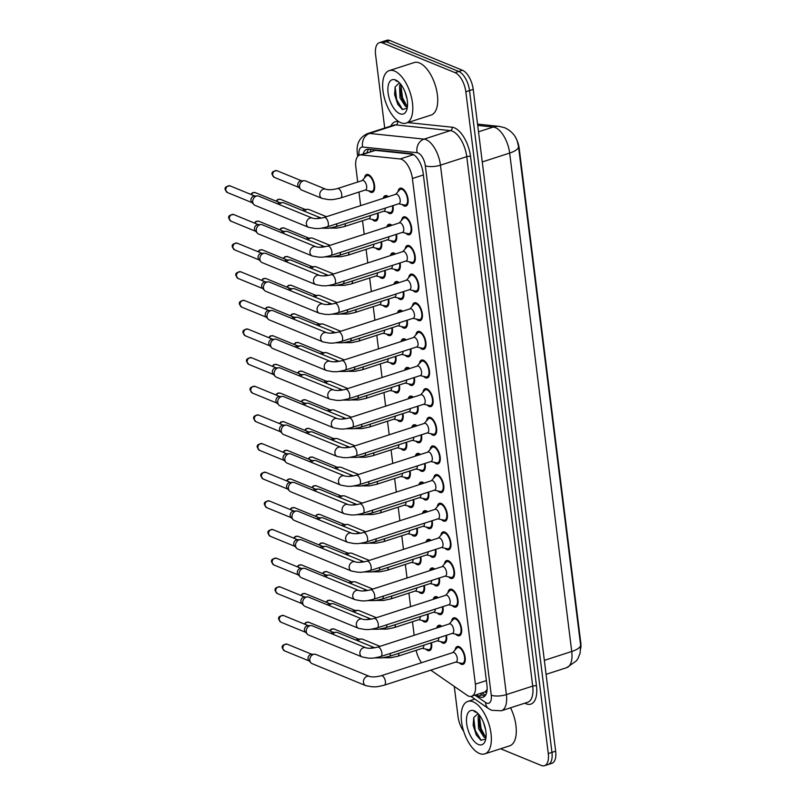 <?xml version="1.0" encoding="UTF-8"?>
<svg xmlns="http://www.w3.org/2000/svg" width="806" height="806" viewBox="0 0 806 806"><rect width="100%" height="100%" fill="white"/><g stroke="black" fill="none" stroke-linecap="round" stroke-linejoin="round"><path stroke-width="1.21" d="M364.534 177.914A9.38 4.463 72.1 0 1 366.67 174.489A9.38 4.463 72.1 0 1 368.453 174.62A9.38 4.463 72.1 0 1 374.266 183.758A9.38 4.463 72.1 0 1 372.443 192.332A9.38 4.463 72.1 0 1 370.649 192.201A9.38 4.463 72.1 0 1 368.705 190.81M377.974 213.086A9.38 4.463 72.1 0 1 376.009 220.975A9.38 4.463 72.1 0 1 374.216 220.844A9.38 4.463 72.1 0 1 372.271 219.454M381.54 241.729A9.38 4.463 72.1 0 1 379.576 249.618A9.38 4.463 72.1 0 1 377.782 249.487A9.38 4.463 72.1 0 1 375.838 248.097M385.107 270.373A9.38 4.463 72.1 0 1 383.142 278.261A9.38 4.463 72.1 0 1 381.349 278.13A9.38 4.463 72.1 0 1 379.404 276.74M388.673 299.016A9.38 4.463 72.1 0 1 386.709 306.905A9.38 4.463 72.1 0 1 384.915 306.774A9.38 4.463 72.1 0 1 382.971 305.383M392.25 327.659A9.38 4.463 72.1 0 1 390.275 335.548A9.38 4.463 72.1 0 1 388.482 335.417A9.38 4.463 72.1 0 1 386.537 334.027M395.817 356.302A9.38 4.463 72.1 0 1 393.842 364.201A9.38 4.463 72.1 0 1 392.059 364.06A9.38 4.463 72.1 0 1 390.104 362.67M399.383 384.946A9.38 4.463 72.1 0 1 397.408 392.844A9.38 4.463 72.1 0 1 395.625 392.703A9.38 4.463 72.1 0 1 393.681 391.313M402.95 413.589A9.38 4.463 72.1 0 1 400.985 421.488A9.38 4.463 72.1 0 1 399.192 421.347A9.38 4.463 72.1 0 1 397.247 419.956M406.516 442.232A9.38 4.463 72.1 0 1 404.552 450.131A9.38 4.463 72.1 0 1 402.758 450A9.38 4.463 72.1 0 1 400.814 448.599M410.083 470.875A9.38 4.463 72.1 0 1 408.118 478.774A9.38 4.463 72.1 0 1 406.325 478.643A9.38 4.463 72.1 0 1 404.38 477.243M413.649 499.519A9.38 4.463 72.1 0 1 411.685 507.417A9.38 4.463 72.1 0 1 409.891 507.286A9.38 4.463 72.1 0 1 407.947 505.886M417.216 528.162A9.38 4.463 72.1 0 1 415.251 536.061A9.38 4.463 72.1 0 1 413.458 535.93A9.38 4.463 72.1 0 1 411.513 534.529M420.782 556.805A9.38 4.463 72.1 0 1 418.818 564.704A9.38 4.463 72.1 0 1 417.024 564.573A9.38 4.463 72.1 0 1 415.08 563.172M424.359 585.448A9.38 4.463 72.1 0 1 422.384 593.347A9.38 4.463 72.1 0 1 420.591 593.216A9.38 4.463 72.1 0 1 418.646 591.816M427.926 614.091A9.38 4.463 72.1 0 1 425.951 621.99A9.38 4.463 72.1 0 1 424.168 621.859A9.38 4.463 72.1 0 1 422.223 620.459M431.492 642.735A9.38 4.463 72.1 0 1 429.517 650.633A9.38 4.463 72.1 0 1 427.734 650.502A9.38 4.463 72.1 0 1 425.79 649.102M392.945 205.631A9.38 4.463 72.1 0 1 390.97 213.519A9.38 4.463 72.1 0 1 389.177 213.389A9.38 4.463 72.1 0 1 387.233 211.988M383.223 198.336A9.38 4.463 72.1 0 1 385.197 195.677A9.38 4.463 72.1 0 1 386.991 195.808A9.38 4.463 72.1 0 1 388.371 196.674M396.512 234.274A9.38 4.463 72.1 0 1 394.537 242.163A9.38 4.463 72.1 0 1 392.754 242.032A9.38 4.463 72.1 0 1 390.809 240.631M386.789 226.98A9.38 4.463 72.1 0 1 388.764 224.32A9.38 4.463 72.1 0 1 390.557 224.451A9.38 4.463 72.1 0 1 391.938 225.317M400.078 262.917A9.38 4.463 72.1 0 1 398.104 270.806A9.38 4.463 72.1 0 1 396.32 270.675A9.38 4.463 72.1 0 1 394.376 269.275M390.356 255.623A9.38 4.463 72.1 0 1 392.341 252.963A9.38 4.463 72.1 0 1 394.124 253.094A9.38 4.463 72.1 0 1 395.504 253.961M403.645 291.56A9.38 4.463 72.1 0 1 401.68 299.449A9.38 4.463 72.1 0 1 399.887 299.318A9.38 4.463 72.1 0 1 397.942 297.918M393.922 284.266A9.38 4.463 72.1 0 1 395.907 281.606A9.38 4.463 72.1 0 1 397.69 281.737A9.38 4.463 72.1 0 1 399.071 282.604M407.211 320.204A9.38 4.463 72.1 0 1 405.247 328.092A9.38 4.463 72.1 0 1 403.453 327.961A9.38 4.463 72.1 0 1 401.509 326.561M397.489 312.909A9.38 4.463 72.1 0 1 399.474 310.25A9.38 4.463 72.1 0 1 401.267 310.381A9.38 4.463 72.1 0 1 402.637 311.247M410.778 348.847A9.38 4.463 72.1 0 1 408.813 356.736A9.38 4.463 72.1 0 1 407.02 356.605A9.38 4.463 72.1 0 1 405.075 355.204M401.056 341.553A9.38 4.463 72.1 0 1 403.04 338.893A9.38 4.463 72.1 0 1 404.834 339.024A9.38 4.463 72.1 0 1 406.204 339.89M414.344 377.49A9.38 4.463 72.1 0 1 412.38 385.379A9.38 4.463 72.1 0 1 410.586 385.248A9.38 4.463 72.1 0 1 408.642 383.858M404.622 370.196A9.38 4.463 72.1 0 1 406.607 367.536A9.38 4.463 72.1 0 1 408.4 367.667A9.38 4.463 72.1 0 1 409.77 368.533M417.911 406.133A9.38 4.463 72.1 0 1 415.946 414.022A9.38 4.463 72.1 0 1 414.153 413.891A9.38 4.463 72.1 0 1 412.209 412.501M408.189 398.839A9.38 4.463 72.1 0 1 410.173 396.179A9.38 4.463 72.1 0 1 411.967 396.31A9.38 4.463 72.1 0 1 413.337 397.177M421.488 434.777A9.38 4.463 72.1 0 1 419.513 442.665A9.38 4.463 72.1 0 1 417.72 442.534A9.38 4.463 72.1 0 1 415.775 441.144M411.765 427.482A9.38 4.463 72.1 0 1 413.74 424.822A9.38 4.463 72.1 0 1 415.533 424.953A9.38 4.463 72.1 0 1 416.914 425.82M425.054 463.42A9.38 4.463 72.1 0 1 423.079 471.309A9.38 4.463 72.1 0 1 421.296 471.178A9.38 4.463 72.1 0 1 419.342 469.787M415.332 456.125A9.38 4.463 72.1 0 1 417.307 453.466A9.38 4.463 72.1 0 1 419.1 453.597A9.38 4.463 72.1 0 1 420.48 454.463M428.621 492.063A9.38 4.463 72.1 0 1 426.646 499.952A9.38 4.463 72.1 0 1 424.863 499.821A9.38 4.463 72.1 0 1 422.918 498.43M418.898 484.769A9.38 4.463 72.1 0 1 420.883 482.109A9.38 4.463 72.1 0 1 422.666 482.24A9.38 4.463 72.1 0 1 424.047 483.106M432.187 520.706A9.38 4.463 72.1 0 1 430.223 528.595A9.38 4.463 72.1 0 1 428.429 528.464A9.38 4.463 72.1 0 1 426.485 527.074M422.465 513.422A9.38 4.463 72.1 0 1 424.45 510.752A9.38 4.463 72.1 0 1 426.233 510.883A9.38 4.463 72.1 0 1 427.613 511.75M435.754 549.349A9.38 4.463 72.1 0 1 433.789 557.238A9.38 4.463 72.1 0 1 431.996 557.107A9.38 4.463 72.1 0 1 430.051 555.717M426.031 542.065A9.38 4.463 72.1 0 1 428.016 539.395A9.38 4.463 72.1 0 1 429.81 539.526A9.38 4.463 72.1 0 1 431.18 540.393M439.32 577.993A9.38 4.463 72.1 0 1 437.356 585.881A9.38 4.463 72.1 0 1 435.562 585.75A9.38 4.463 72.1 0 1 433.618 584.36M429.598 570.708A9.38 4.463 72.1 0 1 431.583 568.039A9.38 4.463 72.1 0 1 433.376 568.18A9.38 4.463 72.1 0 1 434.746 569.036M442.887 606.636A9.38 4.463 72.1 0 1 440.922 614.525A9.38 4.463 72.1 0 1 439.129 614.394A9.38 4.463 72.1 0 1 437.184 613.003M433.165 599.352A9.38 4.463 72.1 0 1 435.149 596.682A9.38 4.463 72.1 0 1 436.943 596.823A9.38 4.463 72.1 0 1 438.313 597.679M446.453 635.279A9.38 4.463 72.1 0 1 444.489 643.168A9.38 4.463 72.1 0 1 442.695 643.037A9.38 4.463 72.1 0 1 440.751 641.647M436.731 627.995A9.38 4.463 72.1 0 1 438.716 625.325A9.38 4.463 72.1 0 1 440.509 625.466A9.38 4.463 72.1 0 1 441.879 626.322M398.033 191.647A9.38 4.463 72.1 0 1 400.169 188.221A9.38 4.463 72.1 0 1 401.962 188.352A9.38 4.463 72.1 0 1 407.765 197.49A9.38 4.463 72.1 0 1 405.942 206.064A9.38 4.463 72.1 0 1 404.149 205.933A9.38 4.463 72.1 0 1 402.204 204.533M401.6 220.29A9.38 4.463 72.1 0 1 403.735 216.864A9.38 4.463 72.1 0 1 405.529 216.995A9.38 4.463 72.1 0 1 411.332 226.133A9.38 4.463 72.1 0 1 409.508 234.707A9.38 4.463 72.1 0 1 407.715 234.576A9.38 4.463 72.1 0 1 405.771 233.176M405.166 248.933A9.38 4.463 72.1 0 1 407.302 245.508A9.38 4.463 72.1 0 1 409.095 245.639A9.38 4.463 72.1 0 1 414.899 254.777A9.38 4.463 72.1 0 1 413.075 263.35A9.38 4.463 72.1 0 1 411.282 263.219A9.38 4.463 72.1 0 1 409.337 261.819M408.743 277.576A9.38 4.463 72.1 0 1 410.869 274.151A9.38 4.463 72.1 0 1 412.662 274.282A9.38 4.463 72.1 0 1 418.475 283.42A9.38 4.463 72.1 0 1 416.642 291.994A9.38 4.463 72.1 0 1 414.848 291.863A9.38 4.463 72.1 0 1 412.904 290.462M412.309 306.22A9.38 4.463 72.1 0 1 414.435 302.794A9.38 4.463 72.1 0 1 416.228 302.925A9.38 4.463 72.1 0 1 422.042 312.063A9.38 4.463 72.1 0 1 420.208 320.637A9.38 4.463 72.1 0 1 418.415 320.506A9.38 4.463 72.1 0 1 416.47 319.105M415.876 334.863A9.38 4.463 72.1 0 1 418.002 331.437A9.38 4.463 72.1 0 1 419.795 331.568A9.38 4.463 72.1 0 1 425.608 340.706A9.38 4.463 72.1 0 1 423.775 349.28A9.38 4.463 72.1 0 1 421.991 349.149A9.38 4.463 72.1 0 1 420.047 347.749M419.442 363.506A9.38 4.463 72.1 0 1 421.578 360.08A9.38 4.463 72.1 0 1 423.362 360.211A9.38 4.463 72.1 0 1 429.175 369.35A9.38 4.463 72.1 0 1 427.341 377.923A9.38 4.463 72.1 0 1 425.558 377.792A9.38 4.463 72.1 0 1 423.613 376.392M423.009 392.149A9.38 4.463 72.1 0 1 425.145 388.724A9.38 4.463 72.1 0 1 426.928 388.855A9.38 4.463 72.1 0 1 432.741 397.993A9.38 4.463 72.1 0 1 430.918 406.567A9.38 4.463 72.1 0 1 429.124 406.436A9.38 4.463 72.1 0 1 427.18 405.035M426.575 420.792A9.38 4.463 72.1 0 1 428.711 417.367A9.38 4.463 72.1 0 1 430.505 417.498A9.38 4.463 72.1 0 1 436.308 426.636A9.38 4.463 72.1 0 1 434.484 435.21A9.38 4.463 72.1 0 1 432.691 435.079A9.38 4.463 72.1 0 1 430.747 433.678M430.142 449.436A9.38 4.463 72.1 0 1 432.278 446.01A9.38 4.463 72.1 0 1 434.071 446.141A9.38 4.463 72.1 0 1 439.875 455.279A9.38 4.463 72.1 0 1 438.051 463.853A9.38 4.463 72.1 0 1 436.258 463.722A9.38 4.463 72.1 0 1 434.313 462.322M433.709 478.079A9.38 4.463 72.1 0 1 435.845 474.653A9.38 4.463 72.1 0 1 437.638 474.784A9.38 4.463 72.1 0 1 443.441 483.922A9.38 4.463 72.1 0 1 441.617 492.496A9.38 4.463 72.1 0 1 439.824 492.365A9.38 4.463 72.1 0 1 437.88 490.965M437.275 506.722A9.38 4.463 72.1 0 1 439.411 503.297A9.38 4.463 72.1 0 1 441.204 503.428A9.38 4.463 72.1 0 1 447.018 512.566A9.38 4.463 72.1 0 1 445.184 521.139A9.38 4.463 72.1 0 1 443.391 521.008A9.38 4.463 72.1 0 1 441.446 519.608M440.852 535.365A9.38 4.463 72.1 0 1 442.978 531.94A9.38 4.463 72.1 0 1 444.771 532.071A9.38 4.463 72.1 0 1 450.584 541.209A9.38 4.463 72.1 0 1 448.751 549.783A9.38 4.463 72.1 0 1 446.957 549.652A9.38 4.463 72.1 0 1 445.013 548.251M444.418 564.009A9.38 4.463 72.1 0 1 446.544 560.583A9.38 4.463 72.1 0 1 448.338 560.714A9.38 4.463 72.1 0 1 454.151 569.852A9.38 4.463 72.1 0 1 452.317 578.426A9.38 4.463 72.1 0 1 450.534 578.295A9.38 4.463 72.1 0 1 448.579 576.895M447.985 592.652A9.38 4.463 72.1 0 1 450.121 589.226A9.38 4.463 72.1 0 1 451.904 589.357A9.38 4.463 72.1 0 1 457.717 598.495A9.38 4.463 72.1 0 1 455.884 607.069A9.38 4.463 72.1 0 1 454.1 606.938A9.38 4.463 72.1 0 1 452.156 605.538M451.551 621.295A9.38 4.463 72.1 0 1 453.687 617.87A9.38 4.463 72.1 0 1 455.471 618A9.38 4.463 72.1 0 1 461.284 627.139A9.38 4.463 72.1 0 1 459.46 635.712A9.38 4.463 72.1 0 1 457.667 635.581A9.38 4.463 72.1 0 1 455.722 634.181M455.118 649.938A9.38 4.463 72.1 0 1 457.254 646.513A9.38 4.463 72.1 0 1 459.047 646.644A9.38 4.463 72.1 0 1 464.85 655.782A9.38 4.463 72.1 0 1 463.027 664.356A9.38 4.463 72.1 0 1 461.234 664.225A9.38 4.463 72.1 0 1 459.289 662.824M430.767 670.149L466.906 695.165A16.543 7.869 -107.9 0 0 468.467 696.031A16.543 7.869 -107.9 0 0 471.631 696.263A16.543 7.869 -107.9 0 0 475.379 684.143L412.4 178.509A16.543 7.869 -107.9 0 0 400.119 158.973L361.269 154.913A16.543 7.869 -107.9 0 0 359.617 155.074A16.543 7.869 -107.9 0 0 355.859 167.195L357.713 182.025M471.631 696.263L484.99 691.941L487.237 689.593M580.753 648.457A14.891 7.083 -107.9 0 0 580.783 642.745L519.215 148.455A14.891 7.083 -107.9 0 0 515.417 137.232M412.874 154.289L375.354 150.359L359.617 155.074M416.138 650.321A16.543 7.869 -107.9 0 0 421.528 662.703M358.962 192.06L360.655 205.641M362.529 220.703L364.221 234.284M366.095 249.346L367.788 262.927M369.662 277.989L371.354 291.57M373.228 306.633L374.921 320.214M376.795 335.276L378.488 348.857M380.361 363.919L382.054 377.5M383.938 392.562L385.621 406.143M387.505 421.206L389.197 434.787M391.071 449.849L392.764 463.43M394.638 478.492L396.33 492.073M398.204 507.135L399.897 520.716M401.771 535.778L403.463 549.36M405.337 564.422L407.03 578.003M408.904 593.065L410.597 606.646M412.471 621.708L414.163 635.289M580.582 644.891A19.304 6.337 -7.1 0 1 571.736 651.49A22.064 10.498 -107.9 0 1 566.739 667.65L576.391 660.86L578.033 658.401L580.119 653.132L580.592 644.991L518.5 146.48L517.361 141.554C515.568 135.599 511.407 131.005 504.858 127.791L499.297 126.391A19.304 16.614 96 0 0 493.282 127.036L477.706 125.404M384.714 128.053L375.596 54.808A16.543 7.869 72.1 0 1 379.354 42.688A16.543 7.869 72.1 0 1 382.507 42.92L455.058 72.651L458.745 71.452A16.543 7.869 72.1 0 1 469.525 90.584L551.959 752.391A16.543 7.869 72.1 0 1 548.201 764.501A16.543 7.869 72.1 0 0 551.959 752.391L469.525 90.584A16.543 7.869 72.1 0 0 458.745 71.452L386.205 41.731L458.745 71.452L462.443 70.253A16.543 7.869 72.1 0 1 473.223 89.395L555.656 751.192A16.543 7.869 72.1 0 1 551.898 763.312L544.513 765.7A16.543 7.869 72.1 0 1 541.35 765.468L500.597 748.764M379.354 42.688L383.041 41.499A16.543 7.869 72.1 0 1 386.205 41.731A16.543 7.869 72.1 0 0 383.041 41.499L386.739 40.3A16.543 7.869 72.1 0 1 389.892 40.532L462.443 70.253M476.457 694.701L478.442 696.072A16.543 7.869 -107.9 0 0 480.003 696.938A16.543 7.869 -107.9 0 0 483.167 697.17A16.543 7.869 -107.9 0 0 486.925 685.05L423.16 173.199A16.543 7.869 -107.9 0 0 410.879 153.664L368.342 149.221A16.543 7.869 -107.9 0 0 366.69 149.382A16.543 7.869 -107.9 0 0 363.244 153.906M484.859 696.092A16.543 7.869 72.1 0 1 483.701 695.749A16.543 7.869 72.1 0 1 482.129 694.883L480.154 693.513M463.672 731.264A16.543 7.869 72.1 0 1 458.03 716.605L454.272 686.42M455.058 72.651A16.543 7.869 72.1 0 1 465.838 91.783L548.271 753.58A16.543 7.869 72.1 0 1 544.513 765.7M366.932 152.707A16.543 7.869 72.1 0 1 368.705 149.261M455.813 662.048L461.576 663.338A8.272 3.939 -107.9 0 0 462.684 663.308A8.272 3.939 -107.9 0 0 464.296 655.741A8.272 3.939 -107.9 0 0 459.168 647.681A8.272 3.939 -107.9 0 0 457.586 647.561A8.272 3.939 -107.9 0 0 456.67 648.185L452.76 652.608M456.125 661.948A4.967 2.358 -107.9 0 0 457.093 657.414A4.967 2.358 -107.9 0 0 454.02 652.578A4.967 2.358 -107.9 0 0 453.073 652.507L381.238 675.74A4.967 2.358 -107.9 0 1 382.185 675.811A4.967 2.358 -107.9 0 1 385.379 681.251A4.967 2.358 -107.9 0 1 384.301 685.181L456.125 661.948M369.521 676.436A4.967 4.05 -67.7 0 0 365.299 677.433A4.967 4.05 -67.7 0 0 363.456 682.077A4.967 4.05 -67.7 0 0 363.486 682.38A4.967 4.05 -67.7 0 0 365.753 685.624L312.113 663.65A4.967 4.05 -67.7 0 1 310.915 662.804A4.967 4.05 -67.7 0 1 309.836 660.396A4.967 4.05 -67.7 0 1 313.413 654.401A4.967 4.05 -67.7 0 1 314.431 654.21A4.967 4.05 -67.7 0 1 315.881 654.462L369.521 676.436C372.342 677.252 376.241 677.02 381.238 675.74M310.915 662.804L308.819 660.557A3.587 2.922 -67.7 0 1 308.043 658.814A3.587 2.922 -67.7 0 1 310.622 654.482A3.587 2.922 -67.7 0 1 311.358 654.351L314.431 654.21M437.285 640.871L443.038 642.16A8.272 3.939 -107.9 0 0 444.146 642.12A8.272 3.939 -107.9 0 0 445.94 635.45M440.932 626.635A8.272 3.939 -107.9 0 0 440.64 626.494A8.272 3.939 -107.9 0 0 439.058 626.383A8.272 3.939 -107.9 0 0 438.142 626.997L437.477 627.753M374.76 657.867L382.104 657.877L389.217 656.416L437.587 640.77A4.967 2.358 -107.9 0 0 438.776 637.768M332.737 634.191A4.967 4.05 -67.7 0 1 335.084 632.488A4.967 4.05 -67.7 0 1 336.102 632.307A4.967 4.05 -67.7 0 1 337.543 632.549L374.85 647.802M330.923 633.445A3.587 2.922 -67.7 0 1 332.294 632.579A3.587 2.922 -67.7 0 1 333.029 632.438L336.102 632.307M422.314 648.326L428.077 649.616A8.272 3.939 -107.9 0 0 429.185 649.586A8.272 3.939 -107.9 0 0 430.968 642.906M383.243 657.736L390.588 657.756L397.701 656.286L422.626 648.226A4.967 2.358 -107.9 0 0 423.805 645.223M357.884 640.891A4.967 4.05 -67.7 0 1 360.232 639.188A4.967 4.05 -67.7 0 1 361.249 639.007A4.967 4.05 -67.7 0 1 362.69 639.249L379.999 646.341M356.061 640.145A3.587 2.922 -67.7 0 1 357.441 639.279A3.587 2.922 -67.7 0 1 358.176 639.138L361.249 639.007M452.247 633.405L458.01 634.695A8.272 3.939 -107.9 0 0 459.118 634.665A8.272 3.939 -107.9 0 0 460.73 627.098A8.272 3.939 -107.9 0 0 455.602 619.038A8.272 3.939 -107.9 0 0 454.02 618.917A8.272 3.939 -107.9 0 0 453.103 619.542L449.194 623.965M452.559 633.304A4.967 2.358 -107.9 0 0 453.526 628.771A4.967 2.358 -107.9 0 0 450.453 623.935A4.967 2.358 -107.9 0 0 449.506 623.864L377.671 647.097A4.967 2.358 -107.9 0 1 378.619 647.168A4.967 2.358 -107.9 0 1 381.812 652.608A4.967 2.358 -107.9 0 1 380.724 656.537L452.559 633.304M365.954 647.792A4.967 4.05 -67.7 0 0 361.733 648.79A4.967 4.05 -67.7 0 0 359.889 653.434A4.967 4.05 -67.7 0 0 359.919 653.737A4.967 4.05 -67.7 0 0 362.186 656.981L308.547 635.007A4.967 4.05 -67.7 0 1 307.338 634.161A4.967 4.05 -67.7 0 1 306.27 631.753A4.967 4.05 -67.7 0 1 309.847 625.758A4.967 4.05 -67.7 0 1 310.864 625.567A4.967 4.05 -67.7 0 1 312.305 625.819L365.954 647.792C368.765 648.608 372.674 648.367 377.671 647.097M307.338 634.161L305.252 631.914A3.587 2.922 -67.7 0 1 304.477 630.171A3.587 2.922 -67.7 0 1 307.056 625.839A3.587 2.922 -67.7 0 1 307.791 625.708L310.864 625.567M448.68 604.762L454.443 606.052A8.272 3.939 -107.9 0 0 455.551 606.021A8.272 3.939 -107.9 0 0 457.163 598.455A8.272 3.939 -107.9 0 0 452.035 590.395A8.272 3.939 -107.9 0 0 450.453 590.274A8.272 3.939 -107.9 0 0 449.536 590.899L445.627 595.322M448.992 604.661A4.967 2.358 -107.9 0 0 449.96 600.127A4.967 2.358 -107.9 0 0 446.887 595.291A4.967 2.358 -107.9 0 0 445.94 595.221L374.105 618.454A4.967 2.358 -107.9 0 1 375.052 618.524A4.967 2.358 -107.9 0 1 378.246 623.965A4.967 2.358 -107.9 0 1 377.158 627.894L448.992 604.661M362.388 619.149A4.967 4.05 -67.7 0 0 358.166 620.146A4.967 4.05 -67.7 0 0 356.323 624.791A4.967 4.05 -67.7 0 0 356.343 625.093A4.967 4.05 -67.7 0 0 358.62 628.337L304.98 606.364A4.967 4.05 -67.7 0 1 303.771 605.518A4.967 4.05 -67.7 0 1 302.703 603.11A4.967 4.05 -67.7 0 1 306.28 597.115A4.967 4.05 -67.7 0 1 307.298 596.924A4.967 4.05 -67.7 0 1 308.738 597.175L362.388 619.149C365.199 619.965 369.108 619.723 374.105 618.454M303.771 605.518L301.686 603.271A3.587 2.922 -67.7 0 1 300.91 601.528A3.587 2.922 -67.7 0 1 303.489 597.196A3.587 2.922 -67.7 0 1 304.225 597.065L307.298 596.924M445.114 576.119L450.876 577.408A8.272 3.939 -107.9 0 0 451.985 577.378A8.272 3.939 -107.9 0 0 453.597 569.812A8.272 3.939 -107.9 0 0 448.468 561.752A8.272 3.939 -107.9 0 0 446.887 561.631A8.272 3.939 -107.9 0 0 445.97 562.256L442.061 566.678M445.426 576.018A4.967 2.358 -107.9 0 0 446.393 571.484A4.967 2.358 -107.9 0 0 443.32 566.648A4.967 2.358 -107.9 0 0 442.363 566.578L370.538 589.811A4.967 2.358 -107.9 0 1 371.485 589.881A4.967 2.358 -107.9 0 1 374.679 595.322A4.967 2.358 -107.9 0 1 373.591 599.251L445.426 576.018M358.821 590.506A4.967 4.05 -67.7 0 0 354.6 591.503A4.967 4.05 -67.7 0 0 352.756 596.148A4.967 4.05 -67.7 0 0 352.776 596.45A4.967 4.05 -67.7 0 0 355.053 599.694L301.414 577.721A4.967 4.05 -67.7 0 1 300.205 576.874A4.967 4.05 -67.7 0 1 299.137 574.466A4.967 4.05 -67.7 0 1 302.713 568.472A4.967 4.05 -67.7 0 1 303.731 568.28A4.967 4.05 -67.7 0 1 305.172 568.532L358.821 590.506C361.632 591.322 365.541 591.08 370.538 589.811M300.205 576.874L298.119 574.628A3.587 2.922 -67.7 0 1 297.343 572.885A3.587 2.922 -67.7 0 1 299.923 568.552A3.587 2.922 -67.7 0 1 300.658 568.421L303.731 568.28M441.547 547.476L447.31 548.765A8.272 3.939 -107.9 0 0 448.408 548.735A8.272 3.939 -107.9 0 0 450.03 541.169A8.272 3.939 -107.9 0 0 444.902 533.109A8.272 3.939 -107.9 0 0 443.32 532.988A8.272 3.939 -107.9 0 0 442.403 533.612L438.494 538.035M441.859 547.375A4.967 2.358 -107.9 0 0 442.826 542.841A4.967 2.358 -107.9 0 0 439.744 538.005A4.967 2.358 -107.9 0 0 438.796 537.934L366.972 561.167A4.967 2.358 -107.9 0 1 367.919 561.238A4.967 2.358 -107.9 0 1 371.113 566.678A4.967 2.358 -107.9 0 1 370.025 570.608L441.859 547.375M355.245 561.863A4.967 4.05 -67.7 0 0 351.033 562.86A4.967 4.05 -67.7 0 0 349.179 567.505A4.967 4.05 -67.7 0 0 349.21 567.797A4.967 4.05 -67.7 0 0 351.487 571.051L297.837 549.067A4.967 4.05 -67.7 0 1 296.638 548.231A4.967 4.05 -67.7 0 1 295.57 545.823A4.967 4.05 -67.7 0 1 299.147 539.829A4.967 4.05 -67.7 0 1 300.164 539.637A4.967 4.05 -67.7 0 1 301.605 539.889L355.245 561.863C358.065 562.679 361.975 562.437 366.972 561.167M296.638 548.231L294.543 545.984A3.587 2.922 -67.7 0 1 293.777 544.241A3.587 2.922 -67.7 0 1 296.356 539.909A3.587 2.922 -67.7 0 1 297.092 539.778L300.164 539.637M433.719 612.228L439.471 613.517A8.272 3.939 -107.9 0 0 440.58 613.477A8.272 3.939 -107.9 0 0 442.373 606.807M437.366 597.992A8.272 3.939 -107.9 0 0 437.074 597.851A8.272 3.939 -107.9 0 0 435.492 597.74A8.272 3.939 -107.9 0 0 434.575 598.354L433.91 599.11M371.193 629.224L378.538 629.234L385.641 627.773L434.021 612.127A4.967 2.358 -107.9 0 0 435.2 609.124M329.17 605.548A4.967 4.05 -67.7 0 1 331.518 603.845A4.967 4.05 -67.7 0 1 332.535 603.664A4.967 4.05 -67.7 0 1 333.976 603.906L371.284 619.159M327.347 604.802A3.587 2.922 -67.7 0 1 328.727 603.936A3.587 2.922 -67.7 0 1 329.463 603.795L332.535 603.664M430.142 583.584L435.905 584.874A8.272 3.939 -107.9 0 0 437.013 584.834A8.272 3.939 -107.9 0 0 438.807 578.164M433.799 569.348A8.272 3.939 -107.9 0 0 433.497 569.207A8.272 3.939 -107.9 0 0 431.925 569.096A8.272 3.939 -107.9 0 0 431.009 569.711L430.333 570.467M367.627 600.581L374.961 600.591L382.074 599.13L430.454 583.484A4.967 2.358 -107.9 0 0 431.633 580.481M325.604 576.895A4.967 4.05 -67.7 0 1 327.951 575.202A4.967 4.05 -67.7 0 1 328.959 575.021A4.967 4.05 -67.7 0 1 330.41 575.262L367.717 590.516M323.78 576.149A3.587 2.922 -67.7 0 1 325.161 575.293A3.587 2.922 -67.7 0 1 325.896 575.152L328.959 575.021M426.575 554.931L432.338 556.231A8.272 3.939 -107.9 0 0 433.447 556.19A8.272 3.939 -107.9 0 0 435.23 549.521M430.233 540.705A8.272 3.939 -107.9 0 0 429.93 540.564A8.272 3.939 -107.9 0 0 428.349 540.453A8.272 3.939 -107.9 0 0 427.432 541.068L426.767 541.823M364.06 571.938L371.395 571.948L378.508 570.487L426.888 554.84A4.967 2.358 -107.9 0 0 428.067 551.838M322.037 548.251A4.967 4.05 -67.7 0 1 324.375 546.559A4.967 4.05 -67.7 0 1 325.392 546.377A4.967 4.05 -67.7 0 1 326.843 546.619L364.141 561.873M320.214 547.506A3.587 2.922 -67.7 0 1 321.594 546.649A3.587 2.922 -67.7 0 1 322.329 546.508L325.392 546.377M418.747 619.683L424.51 620.973A8.272 3.939 -107.9 0 0 425.618 620.942A8.272 3.939 -107.9 0 0 427.402 614.263M379.676 629.093L387.021 629.103L394.124 627.642L419.06 619.582A4.967 2.358 -107.9 0 0 420.238 616.58M354.318 612.248A4.967 4.05 -67.7 0 1 356.665 610.545A4.967 4.05 -67.7 0 1 357.673 610.364A4.967 4.05 -67.7 0 1 359.123 610.605L376.432 617.698M352.494 611.502A3.587 2.922 -67.7 0 1 353.874 610.636A3.587 2.922 -67.7 0 1 354.61 610.495L357.673 610.364M415.181 591.04L420.944 592.329A8.272 3.939 -107.9 0 0 422.052 592.299A8.272 3.939 -107.9 0 0 423.835 585.619M376.11 600.45L383.444 600.46L390.557 598.999L415.493 590.939A4.967 2.358 -107.9 0 0 416.672 587.937M350.751 583.604A4.967 4.05 -67.7 0 1 353.088 581.902A4.967 4.05 -67.7 0 1 354.106 581.72A4.967 4.05 -67.7 0 1 355.557 581.962L372.866 589.055M348.927 582.859A3.587 2.922 -67.7 0 1 350.308 581.992A3.587 2.922 -67.7 0 1 351.043 581.851L354.106 581.72M411.614 562.397L417.377 563.686A8.272 3.939 -107.9 0 0 418.475 563.656A8.272 3.939 -107.9 0 0 420.269 556.976M372.543 571.807L379.878 571.817L386.991 570.356L411.916 562.296A4.967 2.358 -107.9 0 0 413.105 559.293M347.185 554.951A4.967 4.05 -67.7 0 1 349.522 553.259A4.967 4.05 -67.7 0 1 350.539 553.077A4.967 4.05 -67.7 0 1 351.99 553.319L369.289 560.412M345.361 554.206A3.587 2.922 -67.7 0 1 346.741 553.349A3.587 2.922 -67.7 0 1 347.467 553.208L350.539 553.077M408.048 533.753L413.8 535.043A8.272 3.939 -107.9 0 0 414.909 535.013A8.272 3.939 -107.9 0 0 416.702 528.333M368.977 543.163L376.311 543.173L383.424 541.713L408.35 533.653A4.967 2.358 -107.9 0 0 409.539 530.65M343.618 526.308A4.967 4.05 -67.7 0 1 345.955 524.615A4.967 4.05 -67.7 0 1 346.973 524.434A4.967 4.05 -67.7 0 1 348.424 524.676L365.723 531.769M341.794 525.562A3.587 2.922 -67.7 0 1 343.165 524.706A3.587 2.922 -67.7 0 1 343.9 524.565L346.973 524.434M404.481 505.11L410.234 506.4A8.272 3.939 -107.9 0 0 411.342 506.359A8.272 3.939 -107.9 0 0 413.135 499.69M365.41 514.52L372.745 514.53L379.858 513.069L404.783 505.009A4.967 2.358 -107.9 0 0 405.972 502.007M340.041 497.665A4.967 4.05 -67.7 0 1 342.389 495.972A4.967 4.05 -67.7 0 1 343.406 495.791A4.967 4.05 -67.7 0 1 344.847 496.033L362.156 503.125M338.228 496.919A3.587 2.922 -67.7 0 1 339.598 496.063A3.587 2.922 -67.7 0 1 340.334 495.922L343.406 495.791M400.904 476.467L406.667 477.757A8.272 3.939 -107.9 0 0 407.776 477.716A8.272 3.939 -107.9 0 0 409.569 471.047M361.844 485.877L369.178 485.887L376.291 484.426L401.217 476.366A4.967 2.358 -107.9 0 0 402.396 473.364M336.475 469.021A4.967 4.05 -67.7 0 1 338.822 467.329A4.967 4.05 -67.7 0 1 339.84 467.148A4.967 4.05 -67.7 0 1 341.281 467.389L358.589 474.482M334.661 468.276A3.587 2.922 -67.7 0 1 336.031 467.42A3.587 2.922 -67.7 0 1 336.767 467.279L339.84 467.148M397.338 447.824L403.101 449.113A8.272 3.939 -107.9 0 0 404.209 449.073A8.272 3.939 -107.9 0 0 405.992 442.403M358.267 457.234L365.612 457.244L372.725 455.783L397.65 447.723A4.967 2.358 -107.9 0 0 398.829 444.721M332.908 440.378A4.967 4.05 -67.7 0 1 335.256 438.686A4.967 4.05 -67.7 0 1 336.273 438.504A4.967 4.05 -67.7 0 1 337.714 438.746L355.023 445.839M331.095 439.633A3.587 2.922 -67.7 0 1 332.465 438.776A3.587 2.922 -67.7 0 1 333.2 438.635L336.273 438.504M393.771 419.18L399.534 420.47A8.272 3.939 -107.9 0 0 400.642 420.43A8.272 3.939 -107.9 0 0 402.426 413.76M354.7 428.591L362.045 428.601L369.158 427.14L394.084 419.08A4.967 2.358 -107.9 0 0 395.262 416.077M329.342 411.735A4.967 4.05 -67.7 0 1 331.689 410.042A4.967 4.05 -67.7 0 1 332.707 409.861A4.967 4.05 -67.7 0 1 334.147 410.103L351.456 417.196M327.528 410.989A3.587 2.922 -67.7 0 1 328.898 410.133A3.587 2.922 -67.7 0 1 329.634 409.992L332.707 409.861M390.205 390.537L395.968 391.827A8.272 3.939 -107.9 0 0 397.076 391.787A8.272 3.939 -107.9 0 0 398.859 385.117M351.134 399.947L358.479 399.957L365.592 398.496L390.517 390.436A4.967 2.358 -107.9 0 0 391.696 387.434M325.775 383.092A4.967 4.05 -67.7 0 1 328.123 381.399A4.967 4.05 -67.7 0 1 329.14 381.218A4.967 4.05 -67.7 0 1 330.581 381.46L347.89 388.552M323.952 382.346A3.587 2.922 -67.7 0 1 325.332 381.49A3.587 2.922 -67.7 0 1 326.067 381.349L329.14 381.218M386.638 361.894L392.401 363.184A8.272 3.939 -107.9 0 0 393.509 363.143A8.272 3.939 -107.9 0 0 395.293 356.474M347.567 371.304L354.912 371.314L362.015 369.853L386.951 361.793A4.967 2.358 -107.9 0 0 388.129 358.791M322.209 354.449A4.967 4.05 -67.7 0 1 324.546 352.756A4.967 4.05 -67.7 0 1 325.564 352.575A4.967 4.05 -67.7 0 1 327.014 352.816L344.323 359.909M320.385 353.703A3.587 2.922 -67.7 0 1 321.765 352.847A3.587 2.922 -67.7 0 1 322.501 352.706L325.564 352.575M383.072 333.251L388.835 334.54A8.272 3.939 -107.9 0 0 389.933 334.5A8.272 3.939 -107.9 0 0 391.726 327.83M344.001 342.661L351.335 342.671L358.448 341.21L383.384 333.15A4.967 2.358 -107.9 0 0 384.563 330.148M318.642 325.805A4.967 4.05 -67.7 0 1 320.979 324.113A4.967 4.05 -67.7 0 1 321.997 323.931A4.967 4.05 -67.7 0 1 323.448 324.173L340.757 331.266M316.818 325.06A3.587 2.922 -67.7 0 1 318.199 324.193A3.587 2.922 -67.7 0 1 318.934 324.062L321.997 323.931M379.505 304.608L385.258 305.897A8.272 3.939 -107.9 0 0 386.366 305.857A8.272 3.939 -107.9 0 0 388.16 299.187M340.434 314.018L347.769 314.028L354.882 312.567L379.807 304.507A4.967 2.358 -107.9 0 0 380.996 301.504M315.075 297.162A4.967 4.05 -67.7 0 1 317.413 295.47A4.967 4.05 -67.7 0 1 318.43 295.288A4.967 4.05 -67.7 0 1 319.881 295.53L337.18 302.623M313.252 296.417A3.587 2.922 -67.7 0 1 314.632 295.55A3.587 2.922 -67.7 0 1 315.358 295.419L318.43 295.288M375.939 275.964L381.691 277.254A8.272 3.939 -107.9 0 0 382.8 277.214A8.272 3.939 -107.9 0 0 384.593 270.544M336.868 285.374L344.202 285.384L351.315 283.924L376.241 275.864A4.967 2.358 -107.9 0 0 377.43 272.861M311.509 268.519A4.967 4.05 -67.7 0 1 313.846 266.826A4.967 4.05 -67.7 0 1 314.864 266.645A4.967 4.05 -67.7 0 1 316.305 266.887L333.613 273.98M309.685 267.773A3.587 2.922 -67.7 0 1 311.056 266.907A3.587 2.922 -67.7 0 1 311.791 266.776L314.864 266.645M372.362 247.311L378.125 248.611A8.272 3.939 -107.9 0 0 379.233 248.57A8.272 3.939 -107.9 0 0 381.026 241.901M333.301 256.731L340.636 256.741L347.749 255.28L372.674 247.22A4.967 2.358 -107.9 0 0 373.853 244.218M307.932 239.876A4.967 4.05 -67.7 0 1 310.28 238.183A4.967 4.05 -67.7 0 1 311.297 238.002A4.967 4.05 -67.7 0 1 312.738 238.244L330.047 245.336M306.119 239.13A3.587 2.922 -67.7 0 1 307.489 238.264A3.587 2.922 -67.7 0 1 308.224 238.133L311.297 238.002M368.795 218.668L374.558 219.967A8.272 3.939 -107.9 0 0 375.667 219.927A8.272 3.939 -107.9 0 0 377.45 213.258M329.735 228.088L337.069 228.098L344.182 226.637L369.108 218.577A4.967 2.358 -107.9 0 0 370.286 215.575M304.366 211.232A4.967 4.05 -67.7 0 1 306.713 209.54A4.967 4.05 -67.7 0 1 307.731 209.348A4.967 4.05 -67.7 0 1 309.172 209.6L326.48 216.693M302.552 210.487A3.587 2.922 -67.7 0 1 303.922 209.62A3.587 2.922 -67.7 0 1 304.658 209.489L307.731 209.348M365.229 190.025L370.992 191.324A8.272 3.939 -107.9 0 0 372.1 191.284A8.272 3.939 -107.9 0 0 373.712 183.718A8.272 3.939 -107.9 0 0 368.584 175.658A8.272 3.939 -107.9 0 0 367.002 175.547A8.272 3.939 -107.9 0 0 366.085 176.161L362.176 180.584M365.541 189.924A4.967 2.358 -107.9 0 0 366.508 185.39A4.967 2.358 -107.9 0 0 363.435 180.554A4.967 2.358 -107.9 0 0 362.488 180.484L337.553 188.544A4.967 2.358 -107.9 0 1 338.51 188.614A4.967 2.358 -107.9 0 1 341.694 194.065A4.967 2.358 -107.9 0 1 340.616 197.994L365.541 189.924M325.836 189.249A4.967 4.05 -67.7 0 0 321.614 190.236A4.967 4.05 -67.7 0 0 319.77 194.891A4.967 4.05 -67.7 0 0 319.801 195.183A4.967 4.05 -67.7 0 0 322.068 198.427L301.847 190.145A4.967 4.05 -67.7 0 1 300.638 189.309A4.967 4.05 -67.7 0 1 299.57 186.891A4.967 4.05 -67.7 0 1 303.147 180.897A4.967 4.05 -67.7 0 1 304.164 180.705A4.967 4.05 -67.7 0 1 305.605 180.957L325.836 189.249C328.657 190.055 332.556 189.823 337.553 188.544M300.638 189.309L298.542 187.052A3.587 2.922 -67.7 0 1 297.777 185.309A3.587 2.922 -67.7 0 1 300.356 180.977A3.587 2.922 -67.7 0 1 301.091 180.846L304.164 180.705M473.072 701.794A27.575 13.118 72.1 0 1 490.149 728.664A27.575 13.118 72.1 0 1 484.779 753.882A27.575 13.118 72.1 0 1 479.51 753.499A27.575 13.118 72.1 0 1 462.422 726.629A27.575 13.118 72.1 0 1 467.802 701.411A27.575 13.118 72.1 0 1 473.072 701.794M510.541 707.799A27.575 13.118 72.1 0 1 509.704 745.822L484.779 753.882M479.782 715.688L479.066 723.738L480.054 728.271L481.917 732.684L486.048 737.006M479.056 714.751L478.109 716.746L478.593 728.745L484.114 737.278L485.988 737.601M483.479 722.418L485.655 729.954M478.603 714.217A12.473 5.934 72.1 0 0 477.444 714.197L473.747 717.582L473.172 725.309L476.306 735.032L480.92 740.261L485.776 738.981M478.391 744.502A17.984 8.554 72.1 0 1 466.674 723.707A17.984 8.554 72.1 0 1 474.19 710.791A17.984 8.554 72.1 0 1 476.034 711.829A17.984 8.554 72.1 0 1 485.343 740.613A17.984 8.554 72.1 0 1 478.391 744.502M476.789 712.413L474.26 711.547L477.081 712.665M479.499 716.504L481.081 728.503L485.262 736.624M473.716 717.672L475.228 730.397L481.192 740.402M479.006 723.153L482.21 733.188M485.192 737.631L485.887 738.356M473.122 724.886L476.487 735.354M394.497 71.019A27.575 13.118 72.1 0 1 411.584 97.889A27.575 13.118 72.1 0 1 406.204 123.106A27.575 13.118 72.1 0 1 400.935 122.724A27.575 13.118 72.1 0 1 383.858 95.843A27.575 13.118 72.1 0 1 389.227 70.626A27.575 13.118 72.1 0 1 394.497 71.019M389.227 70.626L414.163 62.566A27.575 13.118 72.1 0 1 419.432 62.959A27.575 13.118 72.1 0 1 436.509 89.829A27.575 13.118 72.1 0 1 431.139 115.046L406.204 123.106M401.217 84.912L400.501 92.962L401.489 97.496L403.353 101.899L407.483 106.231M400.491 83.965L399.544 85.97L400.018 97.969L405.549 106.493L407.423 106.825M404.914 91.642L407.09 99.178M400.038 83.431A12.473 5.934 72.1 0 0 398.869 83.421L395.182 86.806L394.597 94.534L397.741 104.256L402.345 109.485L407.211 108.195M399.816 113.727A17.984 8.554 72.1 0 1 388.099 92.932A17.984 8.554 72.1 0 1 395.615 80.006A17.984 8.554 72.1 0 1 397.469 81.053A17.984 8.554 72.1 0 1 406.778 109.838A17.984 8.554 72.1 0 1 399.816 113.727M398.224 81.638L395.696 80.761L398.517 81.89M400.935 85.728L402.516 97.728L406.698 105.838M395.152 86.897L396.653 99.622L402.627 109.626M400.441 92.378L403.645 102.412M406.617 106.855L407.322 107.571M394.557 94.111L397.922 104.568M437.98 518.832L443.733 520.122A8.272 3.939 -107.9 0 0 444.841 520.092A8.272 3.939 -107.9 0 0 446.453 512.525A8.272 3.939 -107.9 0 0 441.335 504.465A8.272 3.939 -107.9 0 0 439.754 504.344A8.272 3.939 -107.9 0 0 438.837 504.969L434.918 509.392M438.283 518.732A4.967 2.358 -107.9 0 0 439.26 514.198A4.967 2.358 -107.9 0 0 436.177 509.362A4.967 2.358 -107.9 0 0 435.23 509.291L363.405 532.524A4.967 2.358 -107.9 0 1 364.352 532.595A4.967 2.358 -107.9 0 1 367.546 538.035A4.967 2.358 -107.9 0 1 366.458 541.964L438.283 518.732M351.678 533.219A4.967 4.05 -67.7 0 0 347.467 534.217A4.967 4.05 -67.7 0 0 345.613 538.861A4.967 4.05 -67.7 0 0 345.643 539.154A4.967 4.05 -67.7 0 0 347.92 542.408L294.271 520.424A4.967 4.05 -67.7 0 1 293.072 519.588A4.967 4.05 -67.7 0 1 292.004 517.18A4.967 4.05 -67.7 0 1 295.58 511.185A4.967 4.05 -67.7 0 1 296.598 510.994A4.967 4.05 -67.7 0 1 298.039 511.246L351.678 533.219C354.499 534.035 358.408 533.794 363.405 532.524M293.072 519.588L290.976 517.341A3.587 2.922 -67.7 0 1 290.21 515.598A3.587 2.922 -67.7 0 1 292.79 511.266A3.587 2.922 -67.7 0 1 293.525 511.135L296.598 510.994M434.414 490.189L440.167 491.479A8.272 3.939 -107.9 0 0 441.275 491.448A8.272 3.939 -107.9 0 0 442.887 483.882A8.272 3.939 -107.9 0 0 437.769 475.822A8.272 3.939 -107.9 0 0 436.187 475.701A8.272 3.939 -107.9 0 0 435.27 476.326L431.351 480.749M434.716 490.088A4.967 2.358 -107.9 0 0 435.683 485.555A4.967 2.358 -107.9 0 0 432.61 480.719A4.967 2.358 -107.9 0 0 431.663 480.648L359.839 503.881A4.967 2.358 -107.9 0 1 360.786 503.952A4.967 2.358 -107.9 0 1 363.98 509.392A4.967 2.358 -107.9 0 1 362.891 513.321L434.716 490.088M348.111 504.576A4.967 4.05 -67.7 0 0 343.9 505.574A4.967 4.05 -67.7 0 0 342.046 510.218A4.967 4.05 -67.7 0 0 342.076 510.51A4.967 4.05 -67.7 0 0 344.353 513.765L290.704 491.781A4.967 4.05 -67.7 0 1 289.505 490.945A4.967 4.05 -67.7 0 1 288.437 488.537A4.967 4.05 -67.7 0 1 292.014 482.542A4.967 4.05 -67.7 0 1 293.021 482.351A4.967 4.05 -67.7 0 1 294.472 482.603L348.111 504.576C350.932 505.382 354.841 505.15 359.839 503.881M289.505 490.945L287.41 488.698A3.587 2.922 -67.7 0 1 286.644 486.955A3.587 2.922 -67.7 0 1 289.223 482.623A3.587 2.922 -67.7 0 1 289.959 482.492L293.021 482.351M430.837 461.546L436.6 462.835A8.272 3.939 -107.9 0 0 437.708 462.805A8.272 3.939 -107.9 0 0 439.32 455.239A8.272 3.939 -107.9 0 0 434.202 447.179A8.272 3.939 -107.9 0 0 432.62 447.058A8.272 3.939 -107.9 0 0 431.704 447.683L427.785 452.095M431.15 461.445A4.967 2.358 -107.9 0 0 432.117 456.911A4.967 2.358 -107.9 0 0 429.044 452.065A4.967 2.358 -107.9 0 0 428.097 452.005L356.262 475.238A4.967 2.358 -107.9 0 1 357.219 475.308A4.967 2.358 -107.9 0 1 360.403 480.749A4.967 2.358 -107.9 0 1 359.325 484.678L431.15 461.445M344.545 475.933A4.967 4.05 -67.7 0 0 340.323 476.93A4.967 4.05 -67.7 0 0 338.48 481.575A4.967 4.05 -67.7 0 0 338.51 481.867A4.967 4.05 -67.7 0 0 340.777 485.121L287.138 463.138A4.967 4.05 -67.7 0 1 285.939 462.301A4.967 4.05 -67.7 0 1 284.871 459.894A4.967 4.05 -67.7 0 1 288.437 453.899A4.967 4.05 -67.7 0 1 289.455 453.707A4.967 4.05 -67.7 0 1 290.906 453.959L344.545 475.933C347.366 476.739 351.265 476.507 356.262 475.238M285.939 462.301L283.843 460.055A3.587 2.922 -67.7 0 1 283.067 458.312A3.587 2.922 -67.7 0 1 285.656 453.98A3.587 2.922 -67.7 0 1 286.392 453.849L289.455 453.707M423.009 526.288L428.772 527.587A8.272 3.939 -107.9 0 0 429.88 527.547A8.272 3.939 -107.9 0 0 431.663 520.878M426.666 512.062A8.272 3.939 -107.9 0 0 426.364 511.921A8.272 3.939 -107.9 0 0 424.782 511.81A8.272 3.939 -107.9 0 0 423.865 512.425L423.2 513.18M360.494 543.294L367.828 543.304L374.941 541.844L423.321 526.197A4.967 2.358 -107.9 0 0 424.5 523.195M318.471 519.608A4.967 4.05 -67.7 0 1 320.808 517.915A4.967 4.05 -67.7 0 1 321.826 517.734A4.967 4.05 -67.7 0 1 323.277 517.976L360.574 533.229M316.647 518.863A3.587 2.922 -67.7 0 1 318.027 518.006A3.587 2.922 -67.7 0 1 318.753 517.865L321.826 517.734M419.442 497.645L425.205 498.944A8.272 3.939 -107.9 0 0 426.314 498.904A8.272 3.939 -107.9 0 0 428.097 492.234M423.09 483.419A8.272 3.939 -107.9 0 0 422.797 483.278A8.272 3.939 -107.9 0 0 421.216 483.167A8.272 3.939 -107.9 0 0 420.299 483.781L419.634 484.537M356.927 514.651L364.262 514.661L371.375 513.2L419.755 497.544A4.967 2.358 -107.9 0 0 420.934 494.552M314.904 490.965A4.967 4.05 -67.7 0 1 317.242 489.272A4.967 4.05 -67.7 0 1 318.259 489.091A4.967 4.05 -67.7 0 1 319.71 489.333L357.008 504.586M313.081 490.219A3.587 2.922 -67.7 0 1 314.451 489.363A3.587 2.922 -67.7 0 1 315.186 489.222L318.259 489.091M415.876 469.001L421.639 470.301A8.272 3.939 -107.9 0 0 422.747 470.261A8.272 3.939 -107.9 0 0 424.53 463.591M419.523 454.775A8.272 3.939 -107.9 0 0 419.231 454.634A8.272 3.939 -107.9 0 0 417.649 454.513A8.272 3.939 -107.9 0 0 416.732 455.138L416.067 455.894M353.36 486.008L360.695 486.018L367.808 484.557L416.188 468.901A4.967 2.358 -107.9 0 0 417.367 465.908M311.328 462.322A4.967 4.05 -67.7 0 1 313.675 460.629A4.967 4.05 -67.7 0 1 314.693 460.448A4.967 4.05 -67.7 0 1 316.133 460.689L353.441 475.943M309.514 461.576A3.587 2.922 -67.7 0 1 310.884 460.72A3.587 2.922 -67.7 0 1 311.62 460.579L314.693 460.448M427.271 432.903L433.034 434.192A8.272 3.939 -107.9 0 0 434.142 434.162A8.272 3.939 -107.9 0 0 435.754 426.596A8.272 3.939 -107.9 0 0 430.626 418.536A8.272 3.939 -107.9 0 0 429.054 418.415A8.272 3.939 -107.9 0 0 428.127 419.039L424.218 423.452M427.583 432.802A4.967 2.358 -107.9 0 0 428.55 428.268A4.967 2.358 -107.9 0 0 425.477 423.422A4.967 2.358 -107.9 0 0 424.53 423.362L352.696 446.595A4.967 2.358 -107.9 0 1 353.643 446.665A4.967 2.358 -107.9 0 1 356.836 452.106A4.967 2.358 -107.9 0 1 355.758 456.035L427.583 432.802M340.978 447.29A4.967 4.05 -67.7 0 0 336.757 448.287A4.967 4.05 -67.7 0 0 334.913 452.932A4.967 4.05 -67.7 0 0 334.943 453.224A4.967 4.05 -67.7 0 0 337.21 456.478L283.571 434.494A4.967 4.05 -67.7 0 1 282.372 433.658A4.967 4.05 -67.7 0 1 281.294 431.25A4.967 4.05 -67.7 0 1 284.871 425.256A4.967 4.05 -67.7 0 1 285.888 425.064A4.967 4.05 -67.7 0 1 287.339 425.316L340.978 447.29C343.799 448.096 347.698 447.864 352.696 446.595M282.372 433.658L280.276 431.411A3.587 2.922 -67.7 0 1 279.501 429.669A3.587 2.922 -67.7 0 1 282.09 425.336A3.587 2.922 -67.7 0 1 282.815 425.205L285.888 425.064M423.704 404.259L429.467 405.549A8.272 3.939 -107.9 0 0 430.575 405.519A8.272 3.939 -107.9 0 0 432.187 397.952A8.272 3.939 -107.9 0 0 427.059 389.892A8.272 3.939 -107.9 0 0 425.477 389.772A8.272 3.939 -107.9 0 0 424.56 390.396L420.651 394.809M424.016 404.159A4.967 2.358 -107.9 0 0 424.984 399.625A4.967 2.358 -107.9 0 0 421.911 394.779A4.967 2.358 -107.9 0 0 420.964 394.718L349.129 417.951A4.967 2.358 -107.9 0 1 350.076 418.022A4.967 2.358 -107.9 0 1 353.27 423.462A4.967 2.358 -107.9 0 1 352.182 427.392L424.016 404.159M337.412 418.646A4.967 4.05 -67.7 0 0 333.19 419.644A4.967 4.05 -67.7 0 0 331.347 424.288A4.967 4.05 -67.7 0 0 331.377 424.581A4.967 4.05 -67.7 0 0 333.644 427.835L280.004 405.851A4.967 4.05 -67.7 0 1 278.805 405.015A4.967 4.05 -67.7 0 1 277.727 402.607A4.967 4.05 -67.7 0 1 281.304 396.612A4.967 4.05 -67.7 0 1 282.322 396.421A4.967 4.05 -67.7 0 1 283.762 396.663L337.412 418.646C340.223 419.452 344.132 419.221 349.129 417.951M278.805 405.015L276.71 402.768A3.587 2.922 -67.7 0 1 275.934 401.025A3.587 2.922 -67.7 0 1 278.513 396.693A3.587 2.922 -67.7 0 1 279.249 396.562L282.322 396.421M420.138 375.616L425.9 376.906A8.272 3.939 -107.9 0 0 427.009 376.876A8.272 3.939 -107.9 0 0 428.621 369.309A8.272 3.939 -107.9 0 0 423.493 361.249A8.272 3.939 -107.9 0 0 421.911 361.128A8.272 3.939 -107.9 0 0 420.994 361.753L417.085 366.166M420.45 375.515A4.967 2.358 -107.9 0 0 421.417 370.982A4.967 2.358 -107.9 0 0 418.344 366.136A4.967 2.358 -107.9 0 0 417.397 366.065L345.562 389.308A4.967 2.358 -107.9 0 1 346.509 389.379A4.967 2.358 -107.9 0 1 349.703 394.819A4.967 2.358 -107.9 0 1 348.615 398.748L420.45 375.515M333.845 390.003A4.967 4.05 -67.7 0 0 329.624 391.001A4.967 4.05 -67.7 0 0 327.78 395.645A4.967 4.05 -67.7 0 0 327.81 395.937A4.967 4.05 -67.7 0 0 330.077 399.192L276.438 377.208A4.967 4.05 -67.7 0 1 275.229 376.372A4.967 4.05 -67.7 0 1 274.161 373.964A4.967 4.05 -67.7 0 1 277.738 367.969A4.967 4.05 -67.7 0 1 278.755 367.778A4.967 4.05 -67.7 0 1 280.196 368.02L333.845 390.003C336.656 390.809 340.565 390.578 345.562 389.308M275.229 376.372L273.143 374.125A3.587 2.922 -67.7 0 1 272.368 372.382A3.587 2.922 -67.7 0 1 274.947 368.05A3.587 2.922 -67.7 0 1 275.682 367.919L278.755 367.778M416.571 346.973L422.334 348.263A8.272 3.939 -107.9 0 0 423.442 348.232A8.272 3.939 -107.9 0 0 425.054 340.666A8.272 3.939 -107.9 0 0 419.926 332.606A8.272 3.939 -107.9 0 0 418.344 332.485A8.272 3.939 -107.9 0 0 417.427 333.11L413.518 337.523M416.883 346.872A4.967 2.358 -107.9 0 0 417.851 342.328A4.967 2.358 -107.9 0 0 414.778 337.492A4.967 2.358 -107.9 0 0 413.821 337.422L341.996 360.665A4.967 2.358 -107.9 0 1 342.943 360.725A4.967 2.358 -107.9 0 1 346.137 366.176A4.967 2.358 -107.9 0 1 345.049 370.105L416.883 346.872M330.279 361.36A4.967 4.05 -67.7 0 0 326.057 362.357A4.967 4.05 -67.7 0 0 324.214 367.002A4.967 4.05 -67.7 0 0 324.234 367.294A4.967 4.05 -67.7 0 0 326.511 370.548L272.871 348.565A4.967 4.05 -67.7 0 1 271.662 347.729A4.967 4.05 -67.7 0 1 270.594 345.321A4.967 4.05 -67.7 0 1 274.171 339.316A4.967 4.05 -67.7 0 1 275.189 339.135A4.967 4.05 -67.7 0 1 276.629 339.376L330.279 361.36C333.09 362.166 336.999 361.934 341.996 360.665M271.662 347.729L269.577 345.482A3.587 2.922 -67.7 0 1 268.801 343.739A3.587 2.922 -67.7 0 1 271.38 339.407A3.587 2.922 -67.7 0 1 272.116 339.266L275.189 339.135M413.004 318.33L418.767 319.619A8.272 3.939 -107.9 0 0 419.876 319.589A8.272 3.939 -107.9 0 0 421.488 312.023A8.272 3.939 -107.9 0 0 416.359 303.963A8.272 3.939 -107.9 0 0 414.778 303.842A8.272 3.939 -107.9 0 0 413.861 304.466L409.952 308.879M413.317 318.229A4.967 2.358 -107.9 0 0 414.284 313.685A4.967 2.358 -107.9 0 0 411.201 308.849A4.967 2.358 -107.9 0 0 410.254 308.779L338.429 332.022A4.967 2.358 -107.9 0 1 339.376 332.082A4.967 2.358 -107.9 0 1 342.57 337.533A4.967 2.358 -107.9 0 1 341.482 341.462L413.317 318.229M326.702 332.717A4.967 4.05 -67.7 0 0 322.491 333.714A4.967 4.05 -67.7 0 0 320.647 338.359A4.967 4.05 -67.7 0 0 320.667 338.651A4.967 4.05 -67.7 0 0 322.944 341.905L269.305 319.922A4.967 4.05 -67.7 0 1 268.096 319.085A4.967 4.05 -67.7 0 1 267.028 316.677A4.967 4.05 -67.7 0 1 270.604 310.673A4.967 4.05 -67.7 0 1 271.622 310.491A4.967 4.05 -67.7 0 1 273.063 310.733L326.702 332.717C329.523 333.523 333.432 333.291 338.429 332.022M268.096 319.085L266 316.839A3.587 2.922 -67.7 0 1 265.234 315.096A3.587 2.922 -67.7 0 1 267.814 310.763A3.587 2.922 -67.7 0 1 268.549 310.622L271.622 310.491M412.309 440.358L418.072 441.658A8.272 3.939 -107.9 0 0 419.17 441.617A8.272 3.939 -107.9 0 0 420.964 434.948M415.956 426.132A8.272 3.939 -107.9 0 0 415.664 425.991A8.272 3.939 -107.9 0 0 414.083 425.87A8.272 3.939 -107.9 0 0 413.166 426.495L412.501 427.251M349.784 457.365L357.129 457.375L364.241 455.914L412.622 440.257A4.967 2.358 -107.9 0 0 413.8 437.265M307.761 433.678A4.967 4.05 -67.7 0 1 310.109 431.986A4.967 4.05 -67.7 0 1 311.126 431.804A4.967 4.05 -67.7 0 1 312.567 432.046L349.875 447.3M305.948 432.933A3.587 2.922 -67.7 0 1 307.318 432.076A3.587 2.922 -67.7 0 1 308.053 431.935L311.126 431.804M408.743 411.715L414.496 413.004A8.272 3.939 -107.9 0 0 415.604 412.974A8.272 3.939 -107.9 0 0 417.397 406.305M412.39 397.489A8.272 3.939 -107.9 0 0 412.098 397.348A8.272 3.939 -107.9 0 0 410.516 397.227A8.272 3.939 -107.9 0 0 409.599 397.852L408.934 398.607M346.217 428.721L353.562 428.732L360.675 427.271L409.045 411.614A4.967 2.358 -107.9 0 0 410.234 408.622M304.194 405.035A4.967 4.05 -67.7 0 1 306.542 403.343A4.967 4.05 -67.7 0 1 307.56 403.161A4.967 4.05 -67.7 0 1 309 403.403L346.308 418.657M302.381 404.29A3.587 2.922 -67.7 0 1 303.751 403.433A3.587 2.922 -67.7 0 1 304.487 403.292L307.56 403.161M405.176 383.072L410.929 384.361A8.272 3.939 -107.9 0 0 412.037 384.331A8.272 3.939 -107.9 0 0 413.831 377.661M408.823 368.846A8.272 3.939 -107.9 0 0 408.531 368.705A8.272 3.939 -107.9 0 0 406.949 368.584A8.272 3.939 -107.9 0 0 406.033 369.208L405.368 369.964M342.651 400.078L349.995 400.088L357.098 398.627L405.478 382.971A4.967 2.358 -107.9 0 0 406.667 379.979M300.628 376.392A4.967 4.05 -67.7 0 1 302.975 374.699A4.967 4.05 -67.7 0 1 303.993 374.518A4.967 4.05 -67.7 0 1 305.434 374.76L342.741 390.013M298.814 375.646A3.587 2.922 -67.7 0 1 300.185 374.79A3.587 2.922 -67.7 0 1 300.92 374.649L303.993 374.518M401.6 354.428L407.362 355.718A8.272 3.939 -107.9 0 0 408.471 355.688A8.272 3.939 -107.9 0 0 410.264 349.018M405.257 340.203A8.272 3.939 -107.9 0 0 404.965 340.061A8.272 3.939 -107.9 0 0 403.383 339.941A8.272 3.939 -107.9 0 0 402.466 340.565L401.801 341.321M339.084 371.435L346.419 371.445L353.532 369.984L401.912 354.328A4.967 2.358 -107.9 0 0 403.091 351.335M297.061 347.749A4.967 4.05 -67.7 0 1 299.409 346.056A4.967 4.05 -67.7 0 1 300.416 345.875A4.967 4.05 -67.7 0 1 301.867 346.117L339.175 361.37M295.238 347.003A3.587 2.922 -67.7 0 1 296.618 346.137A3.587 2.922 -67.7 0 1 297.354 346.006L300.416 345.875M398.033 325.785L403.796 327.075A8.272 3.939 -107.9 0 0 404.904 327.045A8.272 3.939 -107.9 0 0 406.687 320.375M401.69 311.559A8.272 3.939 -107.9 0 0 401.388 311.418A8.272 3.939 -107.9 0 0 399.816 311.297A8.272 3.939 -107.9 0 0 398.889 311.922L398.224 312.678M335.518 342.792L342.852 342.802L349.965 341.341L398.345 325.684A4.967 2.358 -107.9 0 0 399.524 322.692M293.495 319.105A4.967 4.05 -67.7 0 1 295.832 317.413A4.967 4.05 -67.7 0 1 296.85 317.232A4.967 4.05 -67.7 0 1 298.301 317.473L335.608 332.727M291.671 318.36A3.587 2.922 -67.7 0 1 293.052 317.493A3.587 2.922 -67.7 0 1 293.787 317.363L296.85 317.232M409.438 289.686L415.201 290.976A8.272 3.939 -107.9 0 0 416.299 290.946A8.272 3.939 -107.9 0 0 417.921 283.38A8.272 3.939 -107.9 0 0 412.793 275.32A8.272 3.939 -107.9 0 0 411.211 275.199A8.272 3.939 -107.9 0 0 410.294 275.823L406.385 280.236M409.74 289.586A4.967 2.358 -107.9 0 0 410.717 285.042A4.967 2.358 -107.9 0 0 407.635 280.206A4.967 2.358 -107.9 0 0 406.687 280.135L334.863 303.368A4.967 2.358 -107.9 0 1 335.81 303.439A4.967 2.358 -107.9 0 1 339.004 308.889A4.967 2.358 -107.9 0 1 337.916 312.819L409.74 289.586M323.135 304.074A4.967 4.05 -67.7 0 0 318.924 305.071A4.967 4.05 -67.7 0 0 317.07 309.716A4.967 4.05 -67.7 0 0 317.101 310.008A4.967 4.05 -67.7 0 0 319.377 313.262L265.728 291.278A4.967 4.05 -67.7 0 1 264.529 290.442A4.967 4.05 -67.7 0 1 263.461 288.034A4.967 4.05 -67.7 0 1 267.038 282.029A4.967 4.05 -67.7 0 1 268.055 281.848A4.967 4.05 -67.7 0 1 269.496 282.09L323.135 304.074C325.956 304.88 329.866 304.648 334.863 303.368M264.529 290.442L262.434 288.195A3.587 2.922 -67.7 0 1 261.668 286.452A3.587 2.922 -67.7 0 1 264.247 282.12A3.587 2.922 -67.7 0 1 264.983 281.979L268.055 281.848M405.871 261.043L411.624 262.333A8.272 3.939 -107.9 0 0 412.732 262.303A8.272 3.939 -107.9 0 0 414.344 254.736A8.272 3.939 -107.9 0 0 409.226 246.676A8.272 3.939 -107.9 0 0 407.645 246.555A8.272 3.939 -107.9 0 0 406.728 247.18L402.809 251.593M406.174 260.942A4.967 2.358 -107.9 0 0 407.141 256.399A4.967 2.358 -107.9 0 0 404.068 251.563A4.967 2.358 -107.9 0 0 403.121 251.492L331.296 274.725A4.967 2.358 -107.9 0 1 332.243 274.796A4.967 2.358 -107.9 0 1 335.437 280.246A4.967 2.358 -107.9 0 1 334.349 284.175L406.174 260.942M319.569 275.43A4.967 4.05 -67.7 0 0 315.358 276.428A4.967 4.05 -67.7 0 0 313.504 281.072A4.967 4.05 -67.7 0 0 313.534 281.365A4.967 4.05 -67.7 0 0 315.811 284.619L262.162 262.635A4.967 4.05 -67.7 0 1 260.963 261.799A4.967 4.05 -67.7 0 1 259.895 259.391A4.967 4.05 -67.7 0 1 263.471 253.386A4.967 4.05 -67.7 0 1 264.479 253.205A4.967 4.05 -67.7 0 1 265.93 253.447L319.569 275.43C322.39 276.236 326.299 276.005 331.296 274.725M260.963 261.799L258.867 259.552A3.587 2.922 -67.7 0 1 258.101 257.809A3.587 2.922 -67.7 0 1 260.681 253.477A3.587 2.922 -67.7 0 1 261.416 253.336L264.479 253.205M402.305 232.4L408.058 233.69A8.272 3.939 -107.9 0 0 409.166 233.659A8.272 3.939 -107.9 0 0 410.778 226.093A8.272 3.939 -107.9 0 0 405.66 218.033A8.272 3.939 -107.9 0 0 404.078 217.912A8.272 3.939 -107.9 0 0 403.161 218.537L399.242 222.95M402.607 232.299A4.967 2.358 -107.9 0 0 403.574 227.755A4.967 2.358 -107.9 0 0 400.501 222.919A4.967 2.358 -107.9 0 0 399.554 222.849L327.73 246.082A4.967 2.358 -107.9 0 1 328.677 246.152A4.967 2.358 -107.9 0 1 331.86 251.603A4.967 2.358 -107.9 0 1 330.782 255.532L402.607 232.299M316.002 246.787A4.967 4.05 -67.7 0 0 311.781 247.785A4.967 4.05 -67.7 0 0 309.937 252.429A4.967 4.05 -67.7 0 0 309.967 252.721A4.967 4.05 -67.7 0 0 312.244 255.976L258.595 233.992A4.967 4.05 -67.7 0 1 257.396 233.156A4.967 4.05 -67.7 0 1 256.328 230.748A4.967 4.05 -67.7 0 1 259.895 224.743A4.967 4.05 -67.7 0 1 260.912 224.562A4.967 4.05 -67.7 0 1 262.363 224.803L316.002 246.787C318.823 247.593 322.732 247.361 327.73 246.082M257.396 233.156L255.301 230.899A3.587 2.922 -67.7 0 1 254.525 229.166A3.587 2.922 -67.7 0 1 257.114 224.834A3.587 2.922 -67.7 0 1 257.849 224.693L260.912 224.562M398.728 203.757L404.491 205.046A8.272 3.939 -107.9 0 0 405.599 205.016A8.272 3.939 -107.9 0 0 407.211 197.45A8.272 3.939 -107.9 0 0 402.083 189.38A8.272 3.939 -107.9 0 0 400.511 189.269A8.272 3.939 -107.9 0 0 399.595 189.894L395.675 194.306M399.041 203.656A4.967 2.358 -107.9 0 0 400.008 199.112A4.967 2.358 -107.9 0 0 396.935 194.276A4.967 2.358 -107.9 0 0 395.988 194.206L324.153 217.439A4.967 2.358 -107.9 0 1 325.1 217.509A4.967 2.358 -107.9 0 1 328.294 222.96A4.967 2.358 -107.9 0 1 327.216 226.889L399.041 203.656M312.436 218.144A4.967 4.05 -67.7 0 0 308.214 219.141A4.967 4.05 -67.7 0 0 306.371 223.786A4.967 4.05 -67.7 0 0 306.401 224.078A4.967 4.05 -67.7 0 0 308.668 227.332L255.028 205.349A4.967 4.05 -67.7 0 1 253.83 204.512A4.967 4.05 -67.7 0 1 252.752 202.105A4.967 4.05 -67.7 0 1 256.328 196.1A4.967 4.05 -67.7 0 1 257.346 195.918A4.967 4.05 -67.7 0 1 258.797 196.16L312.436 218.144C315.257 218.95 319.156 218.718 324.153 217.439M253.83 204.512L251.734 202.256A3.587 2.922 -67.7 0 1 250.958 200.523A3.587 2.922 -67.7 0 1 253.547 196.19A3.587 2.922 -67.7 0 1 254.273 196.049L257.346 195.918M394.466 297.142L400.229 298.432A8.272 3.939 -107.9 0 0 401.338 298.401A8.272 3.939 -107.9 0 0 403.121 291.732M398.124 282.916A8.272 3.939 -107.9 0 0 397.821 282.775A8.272 3.939 -107.9 0 0 396.24 282.654A8.272 3.939 -107.9 0 0 395.323 283.279L394.658 284.034M331.951 314.149L339.286 314.159L346.399 312.688L394.779 297.041A4.967 2.358 -107.9 0 0 395.958 294.049M289.928 290.462A4.967 4.05 -67.7 0 1 292.266 288.77A4.967 4.05 -67.7 0 1 293.283 288.588A4.967 4.05 -67.7 0 1 294.734 288.83L332.032 304.084M288.105 289.717A3.587 2.922 -67.7 0 1 289.485 288.85A3.587 2.922 -67.7 0 1 290.21 288.719L293.283 288.588M390.9 268.499L396.663 269.788A8.272 3.939 -107.9 0 0 397.771 269.758A8.272 3.939 -107.9 0 0 399.554 263.088M394.557 254.263A8.272 3.939 -107.9 0 0 394.255 254.132A8.272 3.939 -107.9 0 0 392.673 254.011A8.272 3.939 -107.9 0 0 391.756 254.636L391.091 255.391M328.385 285.505L335.719 285.515L342.832 284.044L391.212 268.398A4.967 2.358 -107.9 0 0 392.391 265.406M286.362 261.819A4.967 4.05 -67.7 0 1 288.699 260.126A4.967 4.05 -67.7 0 1 289.717 259.945A4.967 4.05 -67.7 0 1 291.168 260.187L328.465 275.43M284.538 261.073A3.587 2.922 -67.7 0 1 285.918 260.207A3.587 2.922 -67.7 0 1 286.644 260.076L289.717 259.945M387.333 239.856L393.096 241.145A8.272 3.939 -107.9 0 0 394.205 241.115A8.272 3.939 -107.9 0 0 395.988 234.435M390.981 225.62A8.272 3.939 -107.9 0 0 390.688 225.489A8.272 3.939 -107.9 0 0 389.107 225.368A8.272 3.939 -107.9 0 0 388.19 225.992L387.525 226.748M324.818 256.862L332.153 256.872L339.266 255.401L387.646 239.755A4.967 2.358 -107.9 0 0 388.824 236.763M282.795 233.176A4.967 4.05 -67.7 0 1 285.133 231.483A4.967 4.05 -67.7 0 1 286.15 231.292A4.967 4.05 -67.7 0 1 287.591 231.544L324.899 246.787M280.972 232.43A3.587 2.922 -67.7 0 1 282.342 231.564A3.587 2.922 -67.7 0 1 283.077 231.433L286.15 231.292M383.767 211.212L389.53 212.502A8.272 3.939 -107.9 0 0 390.638 212.472A8.272 3.939 -107.9 0 0 392.421 205.792M387.414 196.976A8.272 3.939 -107.9 0 0 387.122 196.845A8.272 3.939 -107.9 0 0 385.54 196.724A8.272 3.939 -107.9 0 0 384.623 197.349L383.958 198.095M321.241 228.219L328.586 228.229L335.699 226.758L384.079 211.112A4.967 2.358 -107.9 0 0 385.258 208.109M279.219 204.533A4.967 4.05 -67.7 0 1 281.566 202.84A4.967 4.05 -67.7 0 1 282.584 202.649A4.967 4.05 -67.7 0 1 284.024 202.9L321.332 218.144M277.405 203.787A3.587 2.922 -67.7 0 1 278.775 202.921A3.587 2.922 -67.7 0 1 279.511 202.79L282.584 202.649M485.847 691.447A16.543 12.362 124.7 0 0 486.381 693.452M370.71 149.463A16.543 14.246 96 0 0 370.468 151.568M486.361 680.596L475.379 684.143M375.354 150.359L361.269 154.913M413.518 154.641L400.119 158.973M423.382 174.952L412.4 178.509M518.5 146.48A19.304 6.337 172.9 0 1 509.664 153.08A22.064 10.498 -107.9 0 0 495.287 127.56A22.064 10.498 -107.9 0 0 493.282 127.036L478.502 131.811M544.342 660.356L571.736 651.49L509.664 153.08L482.26 161.935M473.223 89.395L465.838 91.783M555.656 751.192L548.271 753.58M389.892 40.532L382.507 42.92M474.996 695.175L485.605 702.52A11.032 5.249 -107.9 0 0 486.653 703.094A11.032 5.249 -107.9 0 0 491.257 695.175L425.316 165.734A11.032 5.249 -107.9 0 0 418.133 152.979A11.032 5.249 -107.9 0 0 417.125 152.717L362.68 147.024A11.032 5.249 -107.9 0 0 359.073 155.205L359.083 155.296M362.68 147.024A11.032 9.491 96 0 1 369.622 133.433L424.067 139.126A22.064 10.498 72.1 0 1 426.072 139.65A22.064 10.498 72.1 0 1 440.449 165.17L506.39 694.601A22.064 10.498 72.1 0 1 501.382 710.761L527.698 702.248A22.064 10.498 -107.9 0 0 532.706 686.097L466.755 156.656A22.064 10.498 -107.9 0 0 452.388 131.136A22.064 10.498 -107.9 0 0 450.373 130.612L395.937 124.92A22.064 10.498 -107.9 0 0 393.731 125.132L367.415 133.645A22.064 10.498 72.1 0 1 369.622 133.433L395.937 124.92A2.761 2.378 -84 0 0 397.67 121.525L398.889 121.646M407.826 122.583L452.116 127.217A24.825 11.808 72.1 0 1 470.543 156.515L536.484 685.956A2.761 0.907 -7.1 0 0 532.706 686.097L506.39 694.601A11.032 3.617 172.9 0 1 491.257 695.175M452.116 127.217A2.761 2.378 -84 0 1 450.373 130.612L424.067 139.126A11.032 9.491 96 0 0 417.125 152.717M536.484 685.956A24.825 11.808 72.1 0 1 526.117 703.779A24.825 11.808 72.1 0 1 524.857 703.175M390.89 126.048A24.825 11.808 72.1 0 1 397.67 121.525M425.316 165.734A11.032 3.617 172.9 0 0 440.449 165.17L466.755 156.656A2.761 0.907 -7.1 0 1 470.543 156.515M359.073 155.205A11.032 3.617 172.9 0 1 357.36 153.583L357.713 156.394M485.605 702.52A11.032 8.241 124.7 0 0 488.557 708.605L470.946 696.414M482.129 694.883L478.442 696.072M287.218 644.206C283.238 644.437 281.596 645.697 282.302 647.974L284.498 650.845A3.587 2.922 -67.7 0 1 282.856 648.498A3.587 2.922 -67.7 0 1 284.095 645.002A3.587 2.922 -67.7 0 1 287.218 644.206L311.912 654.321M282.302 647.974A3.587 1.179 -7.1 0 0 282.856 648.498M389.217 656.416A4.967 2.358 -107.9 0 0 390.396 653.414M370.7 648.266A4.967 4.05 -67.7 0 1 374.437 647.671M304.92 624.277A3.587 2.922 -67.7 0 1 308.889 622.303L333.573 632.418M397.701 656.286A4.967 2.358 -107.9 0 0 398.879 653.293M330.158 631.017A3.587 2.922 -67.7 0 1 334.117 629.033L358.72 639.118M283.652 615.562C279.662 615.794 278.03 617.053 278.735 619.32L280.931 622.202A3.587 2.922 -67.7 0 1 279.289 619.854A3.587 2.922 -67.7 0 1 280.528 616.358A3.587 2.922 -67.7 0 1 283.652 615.562L308.345 625.678M278.735 619.32A3.587 1.179 -7.1 0 0 279.289 619.854M280.085 586.919C276.095 587.151 274.463 588.41 275.168 590.677L277.365 593.559A3.587 2.922 -67.7 0 1 275.723 591.211A3.587 2.922 -67.7 0 1 276.962 587.715A3.587 2.922 -67.7 0 1 280.085 586.919L304.779 597.034M275.168 590.677A3.587 1.179 -7.1 0 0 275.723 591.211M276.518 558.276C272.529 558.508 270.897 559.767 271.602 562.034L273.798 564.915A3.587 2.922 -67.7 0 1 272.156 562.568A3.587 2.922 -67.7 0 1 273.395 559.072A3.587 2.922 -67.7 0 1 276.518 558.276L301.212 568.391M271.602 562.034A3.587 1.179 -7.1 0 0 272.156 562.568M272.952 529.633C268.962 529.864 267.32 531.124 268.035 533.391L270.232 536.272A3.587 2.922 -67.7 0 1 268.589 533.925A3.587 2.922 -67.7 0 1 269.829 530.429A3.587 2.922 -67.7 0 1 272.952 529.633L297.636 539.748M268.035 533.391A3.587 1.179 -7.1 0 0 268.589 533.925M385.641 627.773A4.967 2.358 -107.9 0 0 386.83 624.771M367.133 619.623A4.967 4.05 -67.7 0 1 370.871 619.028M301.353 595.634A3.587 2.922 -67.7 0 1 305.323 593.659L330.007 603.775M382.074 599.13A4.967 2.358 -107.9 0 0 383.263 596.128M363.566 590.979A4.967 4.05 -67.7 0 1 367.304 590.385M297.787 566.991A3.587 2.922 -67.7 0 1 301.756 565.016L326.44 575.131M378.508 570.487A4.967 2.358 -107.9 0 0 379.686 567.484M360 562.336A4.967 4.05 -67.7 0 1 363.738 561.742M294.22 538.348A3.587 2.922 -67.7 0 1 298.18 536.373L322.874 546.488M394.124 627.642A4.967 2.358 -107.9 0 0 395.313 624.65M326.591 602.374A3.587 2.922 -67.7 0 1 330.551 600.389L355.154 610.474M390.557 598.999A4.967 2.358 -107.9 0 0 391.746 595.997M323.025 573.731A3.587 2.922 -67.7 0 1 326.984 571.746L351.587 581.831M386.991 570.356A4.967 2.358 -107.9 0 0 388.17 567.353M319.458 545.088A3.587 2.922 -67.7 0 1 323.418 543.103L348.021 553.188M383.424 541.713A4.967 2.358 -107.9 0 0 384.603 538.71M315.881 516.445A3.587 2.922 -67.7 0 1 319.851 514.46L344.454 524.545M379.858 513.069A4.967 2.358 -107.9 0 0 381.036 510.067M312.315 487.801A3.587 2.922 -67.7 0 1 316.284 485.817L340.888 495.902M376.291 484.426A4.967 2.358 -107.9 0 0 377.47 481.424M308.748 459.158A3.587 2.922 -67.7 0 1 312.718 457.173L337.321 467.258M372.725 455.783A4.967 2.358 -107.9 0 0 373.903 452.781M305.182 430.515A3.587 2.922 -67.7 0 1 309.151 428.53L333.755 438.615M369.158 427.14A4.967 2.358 -107.9 0 0 370.337 424.137M301.615 401.872A3.587 2.922 -67.7 0 1 305.585 399.887L330.178 409.972M365.592 398.496A4.967 2.358 -107.9 0 0 366.77 395.494M298.049 373.228A3.587 2.922 -67.7 0 1 302.008 371.244L326.611 381.329M362.015 369.853A4.967 2.358 -107.9 0 0 363.204 366.851M294.482 344.585A3.587 2.922 -67.7 0 1 298.442 342.6L323.045 352.685M358.448 341.21A4.967 2.358 -107.9 0 0 359.637 338.208M290.916 315.942A3.587 2.922 -67.7 0 1 294.875 313.957L319.478 324.042M354.882 312.567A4.967 2.358 -107.9 0 0 356.061 309.564M287.339 287.299A3.587 2.922 -67.7 0 1 291.309 285.314L315.912 295.399M351.315 283.924A4.967 2.358 -107.9 0 0 352.494 280.921M283.772 258.645A3.587 2.922 -67.7 0 1 287.742 256.671L312.345 266.756M347.749 255.28A4.967 2.358 -107.9 0 0 348.927 252.278M280.206 230.002A3.587 2.922 -67.7 0 1 284.175 228.027L308.779 238.113M344.182 226.637A4.967 2.358 -107.9 0 0 345.361 223.635M276.639 201.359A3.587 2.922 -67.7 0 1 280.609 199.384L305.212 209.469M277.042 170.741C273.053 170.973 271.41 172.232 272.126 174.499L274.322 177.38A3.587 2.922 -67.7 0 1 272.68 175.033A3.587 2.922 -67.7 0 1 273.909 171.537A3.587 2.922 -67.7 0 1 277.042 170.741L301.635 180.826M272.126 174.499A3.587 1.179 -7.1 0 0 272.68 175.033M269.385 500.989C265.396 501.221 263.753 502.481 264.469 504.747L266.665 507.629A3.587 2.922 -67.7 0 1 265.023 505.281A3.587 2.922 -67.7 0 1 266.252 501.785A3.587 2.922 -67.7 0 1 269.385 500.989L294.069 511.105M264.469 504.747A3.587 1.179 -7.1 0 0 265.023 505.281M265.819 472.346C261.829 472.578 260.187 473.837 260.892 476.104L263.099 478.986A3.587 2.922 -67.7 0 1 261.456 476.638A3.587 2.922 -67.7 0 1 262.685 473.142A3.587 2.922 -67.7 0 1 265.819 472.346L290.503 482.462M260.892 476.104A3.587 1.179 -7.1 0 0 261.456 476.638M262.242 443.703C258.263 443.935 256.62 445.194 257.326 447.461L259.532 450.342A3.587 2.922 -67.7 0 1 257.89 447.995A3.587 2.922 -67.7 0 1 259.119 444.499A3.587 2.922 -67.7 0 1 262.242 443.703L286.936 453.818M257.326 447.461A3.587 1.179 -7.1 0 0 257.89 447.995M374.941 541.844A4.967 2.358 -107.9 0 0 376.12 538.841M356.433 533.693A4.967 4.05 -67.7 0 1 360.161 533.098M290.654 509.704A3.587 2.922 -67.7 0 1 294.613 507.73L319.307 517.845M371.375 513.2A4.967 2.358 -107.9 0 0 372.553 510.198M352.867 505.05A4.967 4.05 -67.7 0 1 356.595 504.455M287.087 481.061A3.587 2.922 -67.7 0 1 291.047 479.086L315.74 489.202M367.808 484.557A4.967 2.358 -107.9 0 0 368.987 481.555M349.29 476.406A4.967 4.05 -67.7 0 1 353.028 475.812M283.521 452.418A3.587 2.922 -67.7 0 1 287.48 450.443L312.174 460.558M258.676 415.06C254.696 415.292 253.054 416.551 253.759 418.818L255.955 421.699A3.587 2.922 -67.7 0 1 254.323 419.352A3.587 2.922 -67.7 0 1 255.552 415.856A3.587 2.922 -67.7 0 1 258.676 415.06L283.369 425.175M253.759 418.818A3.587 1.179 -7.1 0 0 254.323 419.352M255.109 386.417C251.119 386.648 249.487 387.908 250.192 390.175L252.389 393.056A3.587 2.922 -67.7 0 1 250.747 390.709A3.587 2.922 -67.7 0 1 251.986 387.212A3.587 2.922 -67.7 0 1 255.109 386.417L279.803 396.532M250.192 390.175A3.587 1.179 -7.1 0 0 250.747 390.709M251.543 357.773C247.553 358.005 245.921 359.264 246.626 361.531L248.822 364.413A3.587 2.922 -67.7 0 1 247.18 362.065A3.587 2.922 -67.7 0 1 248.419 358.569A3.587 2.922 -67.7 0 1 251.543 357.773L276.236 367.889M246.626 361.531A3.587 1.179 -7.1 0 0 247.18 362.065M247.976 329.13C243.986 329.362 242.354 330.621 243.059 332.888L245.256 335.77A3.587 2.922 -67.7 0 1 243.614 333.422A3.587 2.922 -67.7 0 1 244.853 329.926A3.587 2.922 -67.7 0 1 247.976 329.13L272.67 339.245M243.059 332.888A3.587 1.179 -7.1 0 0 243.614 333.422M244.409 300.487C240.42 300.719 238.778 301.968 239.493 304.245L241.689 307.116A3.587 2.922 -67.7 0 1 240.047 304.779A3.587 2.922 -67.7 0 1 241.286 301.283A3.587 2.922 -67.7 0 1 244.409 300.487L269.103 310.602M239.493 304.245A3.587 1.179 -7.1 0 0 240.047 304.779M364.241 455.914A4.967 2.358 -107.9 0 0 365.42 452.912M345.724 447.763A4.967 4.05 -67.7 0 1 349.461 447.159M279.944 423.775A3.587 2.922 -67.7 0 1 283.914 421.8L308.607 431.915M360.675 427.271A4.967 2.358 -107.9 0 0 361.854 424.268M342.157 419.12A4.967 4.05 -67.7 0 1 345.895 418.515M276.377 395.131A3.587 2.922 -67.7 0 1 280.347 393.157L305.041 403.272M357.098 398.627A4.967 2.358 -107.9 0 0 358.287 395.625M338.591 390.477A4.967 4.05 -67.7 0 1 342.328 389.872M272.811 366.488A3.587 2.922 -67.7 0 1 276.78 364.514L301.464 374.629M353.532 369.984A4.967 2.358 -107.9 0 0 354.721 366.982M335.024 361.834A4.967 4.05 -67.7 0 1 338.762 361.229M269.244 337.845A3.587 2.922 -67.7 0 1 273.214 335.87L297.898 345.986M349.965 341.341A4.967 2.358 -107.9 0 0 351.144 338.339M331.457 333.18A4.967 4.05 -67.7 0 1 335.195 332.586M265.678 309.202A3.587 2.922 -67.7 0 1 269.637 307.227L294.331 317.342M240.843 271.844C236.853 272.075 235.211 273.325 235.926 275.602L238.123 278.473A3.587 2.922 -67.7 0 1 236.48 276.136A3.587 2.922 -67.7 0 1 237.72 272.64A3.587 2.922 -67.7 0 1 240.843 271.844L265.527 281.959M235.926 275.602A3.587 1.179 -7.1 0 0 236.48 276.136M237.276 243.2C233.287 243.432 231.644 244.681 232.36 246.958L234.556 249.83A3.587 2.922 -67.7 0 1 232.914 247.482A3.587 2.922 -67.7 0 1 234.143 243.996A3.587 2.922 -67.7 0 1 237.276 243.2L261.96 253.316M232.36 246.958A3.587 1.179 -7.1 0 0 232.914 247.482M233.7 214.557C229.72 214.789 228.078 216.038 228.783 218.315L230.99 221.187A3.587 2.922 -67.7 0 1 229.347 218.839A3.587 2.922 -67.7 0 1 230.576 215.353A3.587 2.922 -67.7 0 1 233.7 214.557L258.394 224.673M228.783 218.315A3.587 1.179 -7.1 0 0 229.347 218.839M230.133 185.914C226.154 186.146 224.511 187.395 225.217 189.672L227.423 192.543A3.587 2.922 -67.7 0 1 225.781 190.196A3.587 2.922 -67.7 0 1 227.01 186.71A3.587 2.922 -67.7 0 1 230.133 185.914L254.827 196.029M225.217 189.672A3.587 1.179 -7.1 0 0 225.781 190.196M346.399 312.688A4.967 2.358 -107.9 0 0 347.577 309.695M327.891 304.537A4.967 4.05 -67.7 0 1 331.619 303.943M262.111 280.559A3.587 2.922 -67.7 0 1 266.071 278.584L290.765 288.699M342.832 284.044A4.967 2.358 -107.9 0 0 344.011 281.052M324.324 275.894A4.967 4.05 -67.7 0 1 328.052 275.299M258.545 251.915A3.587 2.922 -67.7 0 1 262.504 249.931L287.198 260.056M339.266 255.401A4.967 2.358 -107.9 0 0 340.444 252.409M320.758 247.251A4.967 4.05 -67.7 0 1 324.486 246.656M254.978 223.272A3.587 2.922 -67.7 0 1 258.938 221.287L283.631 231.413M335.699 226.758A4.967 2.358 -107.9 0 0 336.878 223.766M317.181 218.607A4.967 4.05 -67.7 0 1 320.919 218.013M251.401 194.629A3.587 2.922 -67.7 0 1 255.371 192.644L280.065 202.769M482.119 692.868L485.524 695.235M477.545 124.114L499.297 126.391M566.739 667.65L546.075 674.33M488.557 708.605L491.7 710.318L501.382 710.761M367.415 133.645C359.426 137.393 356.081 144.042 357.36 153.583M462.684 663.308L464.679 662.663M457.586 647.561L459.591 646.916M365.753 685.624L372.372 686.833C375.425 686.551 373.783 687.699 384.301 685.181M284.498 650.845L309.192 660.96M444.146 642.12L446.141 641.475M439.058 626.383L441.053 625.738M308.889 622.303L306.058 622.353L304.315 624.025M429.185 649.586L431.18 648.941M334.117 629.033L331.296 629.083L329.553 630.766M459.118 634.665L461.113 634.02M454.02 618.917L456.025 618.273M362.186 656.981L368.805 658.19C371.858 657.908 370.216 659.056 380.724 656.537M280.931 622.202L305.625 632.317M455.551 606.021L457.546 605.377M450.453 590.274L452.448 589.629M358.62 628.337L365.239 629.546C368.292 629.264 366.649 630.413 377.158 627.894M277.365 593.559L302.059 603.674M451.985 577.378L453.98 576.733M446.887 561.631L448.882 560.986M355.053 599.694L361.672 600.903C364.725 600.621 363.083 601.77 373.591 599.251M273.798 564.915L298.492 575.031M448.408 548.735L450.413 548.09M443.32 532.988L445.315 532.343M351.487 571.051L358.106 572.26C361.159 571.978 359.516 573.126 370.025 570.608M270.232 536.272L294.925 546.387M440.58 613.477L442.575 612.832M435.492 597.74L437.487 597.095M305.323 593.659L302.492 593.7L300.749 595.382M437.013 584.834L439.008 584.189M431.925 569.096L433.92 568.452M301.756 565.016L298.925 565.056L297.182 566.739M433.447 556.19L435.442 555.546M428.349 540.453L430.354 539.798M298.18 536.373L295.359 536.413L293.606 538.096M425.618 620.942L427.613 620.288M330.551 600.389L327.73 600.44L325.977 602.122M422.052 592.299L424.047 591.644M326.984 571.746L324.163 571.797L322.41 573.479M418.475 563.656L420.48 563.001M323.418 543.103L320.587 543.153L318.844 544.836M414.909 535.013L416.904 534.358M319.851 514.46L317.02 514.51L315.277 516.193M411.342 506.359L413.337 505.715M316.284 485.817L313.453 485.867L311.71 487.549M407.776 477.716L409.77 477.071M312.718 457.173L309.887 457.224L308.144 458.906M404.209 449.073L406.204 448.428M309.151 428.53L306.32 428.58L304.577 430.263M400.642 420.43L402.637 419.785M305.585 399.887L302.754 399.937L301.011 401.62M397.076 391.787L399.071 391.142M302.008 371.244L299.187 371.294L297.434 372.976M393.509 363.143L395.504 362.499M298.442 342.6L295.621 342.651L293.868 344.333M389.933 334.5L391.938 333.855M294.875 313.957L292.044 314.008L290.301 315.69M386.366 305.857L388.371 305.212M291.309 285.314L288.477 285.364L286.735 287.047M382.8 277.214L384.794 276.569M287.742 256.671L284.911 256.721L283.168 258.404M379.233 248.57L381.228 247.926M284.175 228.027L281.344 228.078L279.601 229.76M375.667 219.927L377.661 219.282M280.609 199.384L277.778 199.435L276.035 201.117M372.1 191.284L374.095 190.639M322.068 198.427L328.697 199.646C331.74 199.354 330.097 200.503 340.616 197.994M367.002 175.547L369.007 174.892M274.322 177.38L298.925 187.455M467.802 701.411L474.865 699.124M444.841 520.092L446.846 519.447M439.754 504.344L441.748 503.7M347.92 542.408L354.539 543.617C357.582 543.335 355.95 544.483 366.458 541.964M266.665 507.629L291.359 517.744M441.275 491.448L443.27 490.804M436.187 475.701L438.182 475.056M344.353 513.765L350.973 514.974C354.015 514.681 352.383 515.84 362.891 513.321M263.099 478.986L287.782 489.101M437.708 462.805L439.703 462.16M432.62 447.058L434.615 446.413M340.777 485.121L347.406 486.33C350.449 486.038 348.807 487.197 359.325 484.678M259.532 450.342L284.216 460.458M429.88 527.547L431.875 526.902M424.782 511.81L426.787 511.155M294.613 507.73L291.792 507.77L290.039 509.452M426.314 498.904L428.308 498.259M421.216 483.167L423.21 482.512M291.047 479.086L288.226 479.127L286.473 480.809M422.747 470.261L424.742 469.616M417.649 454.513L419.644 453.869M287.48 450.443L284.649 450.483L282.906 452.166M434.142 434.162L436.137 433.517M429.054 418.415L431.049 417.77M337.21 456.478L343.83 457.687C346.882 457.395 345.24 458.554 355.758 456.035M255.955 421.699L280.649 431.815M430.575 405.519L432.57 404.874M425.477 389.772L427.482 389.127M333.644 427.835L340.263 429.044C343.316 428.752 341.673 429.91 352.182 427.392M252.389 393.056L277.083 403.171M427.009 376.876L429.004 376.231M421.911 361.128L423.916 360.484M330.077 399.192L336.696 400.401C339.749 400.108 338.107 401.267 348.615 398.748M248.822 364.413L273.516 374.528M423.442 348.232L425.437 347.588M418.344 332.485L420.339 331.84M326.511 370.548L333.13 371.757C336.183 371.465 334.54 372.624 345.049 370.105M245.256 335.77L269.95 345.885M419.876 319.589L421.87 318.944M414.778 303.842L416.773 303.197M322.944 341.905L329.563 343.114C332.616 342.822 330.974 343.981 341.482 341.462M241.689 307.116L266.383 317.242M419.17 441.617L421.175 440.973M414.083 425.87L416.077 425.225M283.914 421.8L281.082 421.84L279.339 423.523M415.604 412.974L417.609 412.329M410.516 397.227L412.511 396.582M280.347 393.157L277.516 393.197L275.773 394.88M412.037 384.331L414.032 383.686M406.949 368.584L408.944 367.939M276.78 364.514L273.949 364.554L272.206 366.236M408.471 355.688L410.466 355.043M403.383 339.941L405.378 339.296M273.214 335.87L270.383 335.911L268.64 337.593M404.904 327.045L406.899 326.4M399.816 311.297L401.811 310.653M269.637 307.227L266.816 307.267L265.073 308.95M416.299 290.946L418.304 290.301M411.211 275.199L413.206 274.554M319.377 313.262L325.997 314.471C329.039 314.179 327.407 315.337 337.916 312.819M238.123 278.473L262.816 288.598M412.732 262.303L414.727 261.658M407.645 246.555L409.639 245.911M315.811 284.619L322.43 285.828C325.473 285.536 323.841 286.694 334.349 284.175M234.556 249.83L259.24 259.955M409.166 233.659L411.161 233.005M404.078 217.912L406.073 217.267M312.244 255.976L318.864 257.185C321.906 256.892 320.264 258.051 330.782 255.532M230.99 221.187L255.673 231.312M405.599 205.016L407.594 204.361M400.511 189.269L402.506 188.624M308.668 227.332L315.297 228.541C318.34 228.249 316.698 229.408 327.216 226.889M227.423 192.543L252.107 202.659M401.338 298.401L403.332 297.757M396.24 282.654L398.245 282.009M266.071 278.584L263.25 278.624L261.497 280.307M397.771 269.758L399.766 269.113M392.673 254.011L394.678 253.366M262.504 249.931L259.683 249.981L257.93 251.663M394.205 241.115L396.199 240.47M389.107 225.368L391.101 224.723M258.938 221.287L256.106 221.338L254.364 223.02M390.638 212.472L392.633 211.827M385.54 196.724L387.535 196.08M255.371 192.644L252.54 192.694L250.797 194.377"/></g></svg>
